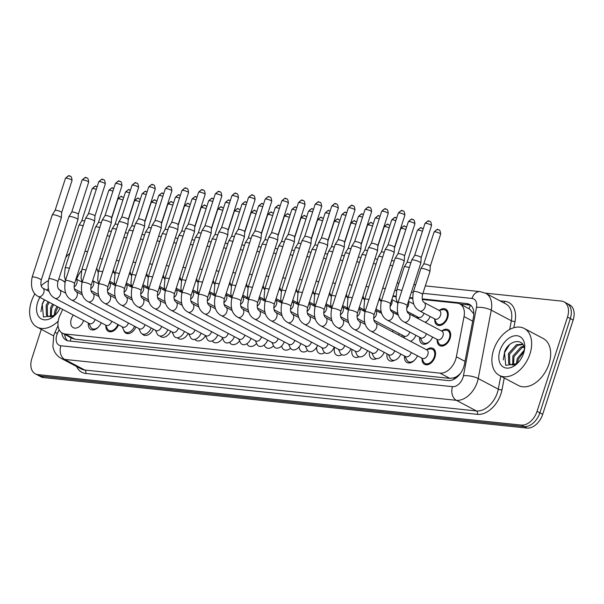 <?xml version="1.0" encoding="UTF-8"?>
<svg xmlns="http://www.w3.org/2000/svg" width="604" height="604" viewBox="0 0 604 604"><rect width="100%" height="100%" fill="white"/><g stroke="black" fill="none" stroke-linecap="round" stroke-linejoin="round"><path stroke-width="0.91" d="M439.674 310.162A9.03 5.972 117.9 0 1 445.714 309.112A9.03 5.972 117.9 0 1 447.677 317.742A9.03 5.972 117.9 0 1 437.266 325.073A9.03 5.972 117.9 0 1 434.737 319.493M442.113 330.72A9.03 5.972 117.9 0 1 448.153 329.671A9.03 5.972 117.9 0 1 450.116 338.3A9.03 5.972 117.9 0 1 439.704 345.639A9.03 5.972 117.9 0 1 437.175 340.052M83.616 320.49A9.03 5.972 117.9 0 1 73.258 327.67A9.03 5.972 117.9 0 1 71.295 319.04A9.03 5.972 117.9 0 1 73.363 315.069M426.99 349.452A9.03 5.972 117.9 0 1 433.023 348.395A9.03 5.972 117.9 0 1 434.993 357.024A9.03 5.972 117.9 0 1 424.582 364.363A9.03 5.972 117.9 0 1 422.053 358.784M62.695 309.429L59.962 315.394A15.938 10.54 -62.1 0 0 58.958 317.961A15.938 10.54 -62.1 0 0 62.423 333.189A15.938 10.54 -62.1 0 0 65.073 333.982L439.969 373.136A15.938 10.54 -62.1 0 0 456.367 356.79L464.046 316.572A15.938 10.54 -62.1 0 0 459.916 303.948A15.938 10.54 -62.1 0 0 457.266 303.155L422.302 299.501M458.595 375.114A15.938 10.54 117.9 0 1 454.072 377.772L454.268 377.794A5.315 3.511 -62.1 0 0 458.595 375.114L460.535 373.332M473.846 313.838A15.938 5.036 -169.2 0 0 473.778 313.838L469.784 309.165L459.916 303.948M62.423 333.189L72.291 338.406L74.956 339.214L449.859 378.368L454.072 377.772M81.51 270.637A15.938 10.54 -62.1 0 0 77.916 276.247L76.549 279.207M412.547 298.482L409.497 298.165M395.907 296.745L392.857 296.428M364.529 311.438A9.03 5.972 117.9 0 1 364.642 310.69M347.013 309.233A9.03 5.972 117.9 0 1 347.27 307.987M427.398 320.664A9.03 5.972 117.9 0 1 425.39 322.438M417.168 318.089A9.03 5.972 117.9 0 1 417.251 316.745M148.357 288.282A9.03 5.972 117.9 0 1 148.093 288.795M131.196 285.533A9.03 5.972 117.9 0 1 130.69 286.651M113.756 283.374A9.03 5.972 117.9 0 1 113.28 284.507M429.837 341.222A9.03 5.972 117.9 0 1 422.143 343.804A9.03 5.972 117.9 0 1 419.689 337.304M402.038 336.813A9.03 5.972 117.9 0 1 402.181 335.107M359.154 356.738A9.03 5.972 117.9 0 1 354.314 357.024A9.03 5.972 117.9 0 1 352.057 349.452M376.617 358.617A9.03 5.972 117.9 0 1 371.883 358.859A9.03 5.972 117.9 0 1 369.55 351.641M394.563 360.248A9.03 5.972 117.9 0 1 389.444 360.694A9.03 5.972 117.9 0 1 387.051 353.831M414.706 359.954A9.03 5.972 117.9 0 1 407.013 362.528A9.03 5.972 117.9 0 1 404.567 356.035M338.482 349.339L340.195 352.925A7.965 5.27 -62.1 0 0 341.864 354.737A9.03 5.972 117.9 0 1 336.745 355.19A9.03 5.972 117.9 0 1 334.578 347.27M324.71 352.661A9.03 5.972 117.9 0 1 319.184 353.355A9.03 5.972 117.9 0 1 316.7 347.164M307.61 350.501A9.03 5.972 117.9 0 1 301.615 351.52A9.03 5.972 117.9 0 1 299.093 346.824M290.577 348.251A9.03 5.972 117.9 0 1 284.046 349.686A9.03 5.972 117.9 0 1 281.638 345.986M273.589 345.888A9.03 5.972 117.9 0 1 266.485 347.851A9.03 5.972 117.9 0 1 264.25 344.914M256.609 343.442A9.03 5.972 117.9 0 1 248.916 346.017A9.03 5.972 117.9 0 1 246.9 343.691M239.599 340.935A9.03 5.972 117.9 0 1 231.355 344.182A9.03 5.972 117.9 0 1 229.565 342.355M222.566 338.368A9.03 5.972 117.9 0 1 213.786 342.347A9.03 5.972 117.9 0 1 212.238 340.913M205.496 335.733A9.03 5.972 117.9 0 1 196.217 340.513A9.03 5.972 117.9 0 1 194.888 339.388M188.191 333.423A9.03 5.972 117.9 0 1 178.656 338.678A9.03 5.972 117.9 0 1 177.5 337.764M170.781 331.279A9.03 5.972 117.9 0 1 161.087 336.843A9.03 5.972 117.9 0 1 159.992 335.998M153.363 329.127A9.03 5.972 117.9 0 1 143.518 335.009A9.03 5.972 117.9 0 1 142.197 333.891M135.938 326.975A9.03 5.972 117.9 0 1 125.957 333.174A9.03 5.972 117.9 0 1 123.616 329.829M118.505 324.824A9.03 5.972 117.9 0 1 108.388 331.339A9.03 5.972 117.9 0 1 105.859 325.76M98.52 326.93A9.03 5.972 117.9 0 1 90.819 329.505A9.03 5.972 117.9 0 1 88.373 323.012M485.427 293.144L561.38 301.079A15.938 10.54 117.9 0 1 564.03 301.872A15.938 10.54 117.9 0 1 567.496 317.1L537.054 411.347L539.87 412.842A15.938 10.54 117.9 0 1 524.144 426.583L40.77 376.096A15.938 10.54 117.9 0 1 38.12 375.303A15.938 10.54 117.9 0 0 40.77 376.096L524.144 426.583A15.938 10.54 117.9 0 0 539.87 412.842L570.312 318.587L539.87 412.842L542.694 414.329A15.938 10.54 117.9 0 1 526.967 428.07L43.586 377.591A15.938 10.54 117.9 0 1 40.936 376.798L35.304 373.816A15.938 10.54 117.9 0 1 31.838 358.587L41.283 329.339M564.03 301.872L566.846 303.359A15.938 10.54 117.9 0 1 570.312 318.587A15.938 10.54 117.9 0 0 566.846 303.359L569.663 304.854A15.938 10.54 117.9 0 1 573.136 320.082L542.694 414.329M61.782 332.804A15.938 10.54 -62.1 0 0 66.161 340.158A15.938 10.54 -62.1 0 0 68.811 340.95L448.085 380.565A15.938 10.54 -62.1 0 0 464.476 364.22L473.506 316.964A15.938 10.54 -62.1 0 0 469.368 304.333A15.938 10.54 -62.1 0 0 466.726 303.54L422.188 298.889M67.656 340.739A15.938 10.54 117.9 0 1 64.605 334.344M65.693 257.644A15.938 10.54 117.9 0 1 69.86 253.34M537.054 411.347A15.938 10.54 117.9 0 1 521.327 425.088L37.946 374.608A15.938 10.54 117.9 0 1 35.304 373.816M84.938 251.317L87.625 251.596M412.524 297.878L409.686 297.583M395.884 296.141L393.038 295.847M460.105 304.046L469.542 305.035A15.938 10.54 117.9 0 1 470.69 305.239M421.69 358.029L423.404 361.615A7.965 5.27 -62.1 0 0 425.073 363.427A7.965 5.27 -62.1 0 0 434.261 356.949A7.965 5.27 -62.1 0 0 432.532 349.339A7.965 5.27 -62.1 0 0 430.093 348.969L426.16 349.573M422.339 358.368A4.779 3.163 -62.1 0 0 427.851 354.488A4.779 3.163 -62.1 0 0 426.809 349.92L375.59 322.823A4.779 3.163 -62.1 0 1 376.632 327.391A4.779 3.163 -62.1 0 1 372.124 331.528A4.779 3.163 -62.1 0 1 371.12 331.279L422.339 358.368M374.065 314.873A4.779 0.921 17.9 0 0 371.558 313.166A4.779 0.921 17.9 0 0 366.56 311.747A4.779 0.921 17.9 0 0 366.349 311.724A4.779 0.921 17.9 0 0 364.967 311.928L385.058 249.724A4.779 0.921 17.9 0 1 385.08 249.686A4.779 0.921 17.9 0 1 386.439 249.52A4.779 0.921 17.9 0 1 392.887 251.536A4.779 0.921 17.9 0 1 394.17 252.623A4.779 0.921 17.9 0 1 394.155 252.668L374.065 314.873C373.31 318.965 373.816 321.615 375.59 322.823M387.927 245.171A3.45 0.664 17.9 0 1 387.942 245.141A3.45 0.664 17.9 0 1 388.923 245.028A3.45 0.664 17.9 0 1 393.574 246.485A3.45 0.664 17.9 0 1 394.503 247.262A3.45 0.664 17.9 0 1 394.495 247.3M436.82 339.305L438.534 342.891A7.965 5.27 -62.1 0 0 440.203 344.695A7.965 5.27 -62.1 0 0 449.391 338.225A7.965 5.27 -62.1 0 0 447.655 330.607A7.965 5.27 -62.1 0 0 445.224 330.245L441.29 330.849M437.47 339.644A4.779 3.163 -62.1 0 0 442.981 335.764A4.779 3.163 -62.1 0 0 441.939 331.188L408.614 313.567A4.779 3.163 -62.1 0 1 409.655 318.134A4.779 3.163 -62.1 0 1 405.148 322.264A4.779 3.163 -62.1 0 1 404.144 322.015L437.47 339.644M407.088 305.609A4.779 0.921 17.9 0 0 404.574 303.91A4.779 0.921 17.9 0 0 399.584 302.491A4.779 0.921 17.9 0 0 399.372 302.461A4.779 0.921 17.9 0 0 397.991 302.672L411.739 260.113A4.779 0.921 17.9 0 1 411.754 260.067A4.779 0.921 17.9 0 1 413.113 259.901A4.779 0.921 17.9 0 1 419.561 261.925A4.779 0.921 17.9 0 1 420.845 263.004A4.779 0.921 17.9 0 1 420.837 263.05L407.088 305.609C406.333 309.701 406.839 312.351 408.614 313.567M414.601 255.56A3.45 0.664 17.9 0 1 414.616 255.53A3.45 0.664 17.9 0 1 415.597 255.409A3.45 0.664 17.9 0 1 420.256 256.866A3.45 0.664 17.9 0 1 421.184 257.651A3.45 0.664 17.9 0 1 421.177 257.682L431.543 225.586C430.992 219.26 428.9 222.061 428.614 221.087A3.45 2.507 96 0 0 425.963 223.314A3.45 0.664 17.9 0 1 429.633 224.318A3.45 0.664 17.9 0 1 431.543 225.586M434.382 318.738L436.096 322.332A7.965 5.27 -62.1 0 0 437.764 324.137A7.965 5.27 -62.1 0 0 446.952 317.666A7.965 5.27 -62.1 0 0 445.216 310.048A7.965 5.27 -62.1 0 0 442.785 309.686L438.851 310.29M435.031 319.086A4.779 3.163 -62.1 0 0 440.543 315.197A4.779 3.163 -62.1 0 0 439.501 310.63L424.068 302.468A4.779 3.163 -62.1 0 1 425.11 307.036A4.779 3.163 -62.1 0 1 420.603 311.173A4.779 3.163 -62.1 0 1 419.599 310.924L435.031 319.086M422.543 294.518A4.779 0.921 17.9 0 0 420.037 292.812A4.779 0.921 17.9 0 0 415.039 291.392A4.779 0.921 17.9 0 0 414.827 291.37A4.779 0.921 17.9 0 0 413.446 291.573L420.845 268.659A4.779 0.921 17.9 0 1 420.867 268.621A4.779 0.921 17.9 0 1 422.226 268.455A4.779 0.921 17.9 0 1 428.674 270.471A4.779 0.921 17.9 0 1 429.957 271.551A4.779 0.921 17.9 0 1 429.95 271.596L422.543 294.518C421.788 298.61 422.294 301.26 424.068 302.468M438.406 229.852A3.45 2.507 96 0 0 437.726 229.641A3.45 2.507 96 0 0 435.076 231.861A3.45 0.664 17.9 0 0 434.08 232.012L423.721 264.091A3.45 0.664 17.9 0 1 423.729 264.076A3.45 0.664 17.9 0 1 424.71 263.956A3.45 0.664 17.9 0 1 429.369 265.413A3.45 0.664 17.9 0 1 430.29 266.198A3.45 0.664 17.9 0 1 430.29 266.228L429.957 271.551M405.05 356.292L406.764 359.878A7.965 5.27 -62.1 0 0 408.432 361.69A7.965 5.27 -62.1 0 0 417.424 355.771M354.48 329.535A4.779 3.163 -62.1 0 0 355.484 329.792A4.779 3.163 -62.1 0 0 359.992 325.654A4.779 3.163 -62.1 0 0 358.95 321.086C357.175 319.871 356.67 317.221 357.425 313.136A4.779 0.921 17.9 0 0 354.91 311.43A4.779 0.921 17.9 0 0 349.92 310.011A4.779 0.921 17.9 0 0 349.708 309.988A4.779 0.921 17.9 0 0 348.327 310.192C346.56 319.939 348.606 326.387 354.48 329.535L405.699 356.632A4.779 3.163 -62.1 0 0 411.211 352.751A4.779 3.163 -62.1 0 0 411.279 352.517M348.327 310.192L368.417 247.987A4.779 0.921 17.9 0 1 368.44 247.95A4.779 0.921 17.9 0 1 369.799 247.783A4.779 0.921 17.9 0 1 376.247 249.799A4.779 0.921 17.9 0 1 377.523 250.879A4.779 0.921 17.9 0 1 377.515 250.924L357.425 313.136M371.286 243.435A3.45 0.664 17.9 0 1 371.294 243.404A3.45 0.664 17.9 0 1 372.283 243.284A3.45 0.664 17.9 0 1 376.934 244.741A3.45 0.664 17.9 0 1 377.862 245.526A3.45 0.664 17.9 0 1 377.855 245.556M388.41 354.548L390.124 358.142A7.965 5.27 -62.1 0 0 391.792 359.946A7.965 5.27 -62.1 0 0 400.784 354.035M337.84 327.798A4.779 3.163 -62.1 0 0 338.844 328.048A4.779 3.163 -62.1 0 0 343.351 323.918A4.779 3.163 -62.1 0 0 342.309 319.35C340.535 318.134 340.022 315.484 340.784 311.392A4.779 0.921 17.9 0 0 338.27 309.693A4.779 0.921 17.9 0 0 333.272 308.274A4.779 0.921 17.9 0 0 333.061 308.251A4.779 0.921 17.9 0 0 331.687 308.455C329.92 318.195 331.966 324.642 337.84 327.798L389.059 354.895A4.779 3.163 -62.1 0 0 394.571 351.007A4.779 3.163 -62.1 0 0 394.639 350.781M331.687 308.455L351.777 246.251A4.779 0.921 17.9 0 1 351.792 246.206A4.779 0.921 17.9 0 1 353.159 246.039A4.779 0.921 17.9 0 1 359.599 248.063A4.779 0.921 17.9 0 1 360.882 249.142A4.779 0.921 17.9 0 1 360.875 249.188L340.784 311.392M354.639 241.698A3.45 0.664 17.9 0 1 354.654 241.668A3.45 0.664 17.9 0 1 355.635 241.547A3.45 0.664 17.9 0 1 360.294 243.004A3.45 0.664 17.9 0 1 361.222 243.789A3.45 0.664 17.9 0 1 361.215 243.82M371.762 352.812L373.476 356.405A7.965 5.27 -62.1 0 0 375.152 358.21A7.965 5.27 -62.1 0 0 384.144 352.298M321.2 326.062A4.779 3.163 -62.1 0 0 322.196 326.311A4.779 3.163 -62.1 0 0 326.711 322.181A4.779 3.163 -62.1 0 0 325.669 317.606C323.895 316.398 323.382 313.748 324.144 309.656A4.779 0.921 17.9 0 0 321.63 307.957A4.779 0.921 17.9 0 0 316.632 306.538A4.779 0.921 17.9 0 0 316.421 306.507A4.779 0.921 17.9 0 0 315.039 306.719C313.272 316.458 315.326 322.906 321.2 326.062L372.411 353.159A4.779 3.163 -62.1 0 0 377.923 349.271A4.779 3.163 -62.1 0 0 377.998 349.044M315.039 306.719L335.137 244.514A4.779 0.921 17.9 0 1 335.152 244.469A4.779 0.921 17.9 0 1 336.511 244.303A4.779 0.921 17.9 0 1 342.959 246.326A4.779 0.921 17.9 0 1 344.242 247.406A4.779 0.921 17.9 0 1 344.235 247.451L324.144 309.656M337.998 239.962A3.45 0.664 17.9 0 1 338.013 239.931A3.45 0.664 17.9 0 1 338.995 239.811A3.45 0.664 17.9 0 1 343.653 241.268A3.45 0.664 17.9 0 1 344.582 242.053A3.45 0.664 17.9 0 1 344.574 242.083M355.122 351.075L356.836 354.669A7.965 5.27 -62.1 0 0 358.512 356.473A7.965 5.27 -62.1 0 0 367.496 350.554M304.552 324.325A4.779 3.163 -62.1 0 0 305.556 324.575A4.779 3.163 -62.1 0 0 310.063 320.437A4.779 3.163 -62.1 0 0 309.029 315.869C307.247 314.661 306.741 312.011 307.504 307.919A4.779 0.921 17.9 0 0 304.99 306.213A4.779 0.921 17.9 0 0 299.992 304.793A4.779 0.921 17.9 0 0 299.78 304.771A4.779 0.921 17.9 0 0 298.399 304.982C296.632 314.722 298.686 321.169 304.552 324.325L355.771 351.422A4.779 3.163 -62.1 0 0 361.283 347.534A4.779 3.163 -62.1 0 0 361.351 347.308M298.399 304.982L318.489 242.778A4.779 0.921 17.9 0 1 318.512 242.732A4.779 0.921 17.9 0 1 319.871 242.566A4.779 0.921 17.9 0 1 326.319 244.59A4.779 0.921 17.9 0 1 327.602 245.669A4.779 0.921 17.9 0 1 327.594 245.715L307.504 307.919M321.358 238.225A3.45 0.664 17.9 0 1 321.373 238.195A3.45 0.664 17.9 0 1 322.355 238.074A3.45 0.664 17.9 0 1 327.013 239.531A3.45 0.664 17.9 0 1 327.934 240.309A3.45 0.664 17.9 0 1 327.934 240.347M420.173 337.561L421.894 341.154A7.965 5.27 -62.1 0 0 423.563 342.959A7.965 5.27 -62.1 0 0 432.555 337.047M381.351 300.935L395.091 258.369A4.779 0.921 17.9 0 1 395.114 258.331A4.779 0.921 17.9 0 1 396.473 258.165A4.779 0.921 17.9 0 1 402.921 260.181A4.779 0.921 17.9 0 1 404.204 261.268A4.779 0.921 17.9 0 1 404.197 261.313L390.448 303.872A4.779 0.921 17.9 0 0 387.934 302.166A4.779 0.921 17.9 0 0 382.936 300.754A4.779 0.921 17.9 0 0 382.725 300.724A4.779 0.921 17.9 0 0 381.351 300.935C379.584 310.675 381.63 317.123 387.504 320.279L420.822 337.908A4.779 3.163 -62.1 0 0 426.341 334.02A4.779 3.163 -62.1 0 0 426.409 333.793M397.961 253.823A3.45 0.664 17.9 0 1 397.976 253.793A3.45 0.664 17.9 0 1 398.957 253.672A3.45 0.664 17.9 0 1 403.615 255.13A3.45 0.664 17.9 0 1 404.537 255.907A3.45 0.664 17.9 0 1 404.537 255.945L414.903 223.85C414.352 217.523 412.26 220.324 411.973 219.35A3.45 2.507 96 0 0 409.323 221.577A3.45 0.664 17.9 0 1 412.993 222.582A3.45 0.664 17.9 0 1 414.903 223.85M410.486 341.283A7.965 5.27 -62.1 0 0 415.907 335.303M373.899 320.15L404.182 336.171A4.779 3.163 -62.1 0 0 409.693 332.283A4.779 3.163 -62.1 0 0 409.769 332.057M368.946 299.607A4.779 0.921 17.9 0 0 366.296 299.01A4.779 0.921 17.9 0 0 366.084 298.988A4.779 0.921 17.9 0 0 364.703 299.199L378.451 256.632A4.779 0.921 17.9 0 1 378.474 256.594A4.779 0.921 17.9 0 1 379.833 256.428A4.779 0.921 17.9 0 1 382.694 257.04M381.32 252.079A3.45 0.664 17.9 0 1 381.335 252.049A3.45 0.664 17.9 0 1 382.317 251.928A3.45 0.664 17.9 0 1 384.219 252.329M398.61 335.001A7.965 5.27 -62.1 0 0 399.267 333.567M392.524 331.777A4.779 3.163 -62.1 0 0 393.053 330.547A4.779 3.163 -62.1 0 0 393.121 330.32M352.306 297.87A4.779 0.921 17.9 0 0 349.656 297.274A4.779 0.921 17.9 0 0 349.444 297.251A4.779 0.921 17.9 0 0 348.063 297.455L361.811 254.896A4.779 0.921 17.9 0 1 361.834 254.858A4.779 0.921 17.9 0 1 363.193 254.692A4.779 0.921 17.9 0 1 366.054 255.303M364.68 250.343A3.45 0.664 17.9 0 1 364.695 250.313A3.45 0.664 17.9 0 1 365.677 250.192A3.45 0.664 17.9 0 1 367.579 250.592M425.103 322.287A7.965 5.27 -62.1 0 0 430.116 316.481M407.066 311.354L418.391 317.342A4.779 3.163 -62.1 0 0 423.902 313.461A4.779 3.163 -62.1 0 0 423.97 313.234M401.917 290.524A4.779 0.921 17.9 0 0 398.398 289.656A4.779 0.921 17.9 0 0 398.187 289.633A4.779 0.921 17.9 0 0 396.805 289.837L404.204 266.923A4.779 0.921 17.9 0 1 404.227 266.877A4.779 0.921 17.9 0 1 405.586 266.711A4.779 0.921 17.9 0 1 409.316 267.602M407.073 262.37A3.45 0.664 17.9 0 1 407.088 262.34A3.45 0.664 17.9 0 1 408.07 262.219A3.45 0.664 17.9 0 1 410.841 262.891M58.188 321.154A26.561 17.569 117.9 0 1 37.093 327.119A26.561 17.569 117.9 0 1 31.31 301.743A26.561 17.569 117.9 0 1 34.896 293.793M49.234 302.302L47.263 305.941L47.497 315.688L48.411 316.594M48.116 301.713L46.146 305.352L46.38 315.099L47.829 316.337L52.004 316.473A12.012 7.943 117.9 0 0 55.666 314.556M53.703 304.673L51.733 308.312L51.197 316.7M52.586 304.076L50.615 307.723L50.419 316.821M58.18 307.036L56.21 310.675L55.168 314.926M57.063 306.447L55.092 310.086L54.013 315.643M44.402 299.75L42.204 303.827L43.443 317.024L54.79 315.409M60.113 308.063A17.32 11.453 117.9 0 1 54.617 315.59A17.32 11.453 117.9 0 1 40.294 318.233A17.32 11.453 117.9 0 1 37.644 302.4A17.32 11.453 117.9 0 1 39.894 297.364M46.47 290.026A17.32 11.453 117.9 0 1 48.297 288.908M58.452 288.848A17.32 11.453 117.9 0 1 59.72 289.973M55.44 314.79L52.004 316.473M41.185 285.783A26.561 17.569 117.9 0 1 48.29 280.724M58.784 279.033A26.561 17.569 117.9 0 1 61.933 280.158A26.561 17.569 117.9 0 1 64.938 282.43M44.56 299.833L42.242 304.356L40.951 311.634M529.98 353.823A26.561 17.569 117.9 0 1 499.357 375.401A26.561 17.569 117.9 0 1 493.581 350.018A26.561 17.569 117.9 0 1 524.197 328.44A26.561 17.569 117.9 0 1 529.98 353.823M524.197 328.44L543.222 338.504A26.561 17.569 117.9 0 1 548.998 363.88A26.561 17.569 117.9 0 1 518.375 385.465L499.357 375.401M522.928 344.537L517.53 345.337L509.527 354.223L509.761 363.97L510.674 364.869M522.709 344.189L516.405 344.741L508.409 353.634L508.644 363.382L510.101 364.62L514.268 364.748A12.012 7.943 117.9 0 0 517.93 362.838M523.955 347.006L521.999 347.7L514.004 356.587L513.468 364.982M523.728 346.243L520.882 347.111L512.887 355.998L512.69 365.103M524.121 351.498L518.474 358.957L517.439 363.2M524.295 350.041L517.356 358.368L516.277 363.925M524.249 351.098C525.805 337.432 508.825 339.138 504.476 352.109L505.714 365.307L517.062 363.691M499.908 350.682A17.32 11.453 117.9 0 1 515.597 335.711A17.32 11.453 117.9 0 1 524.529 349.414A17.32 11.453 117.9 0 1 523.645 353.159A17.32 11.453 117.9 0 1 516.881 363.865A17.32 11.453 117.9 0 1 502.566 366.507A17.32 11.453 117.9 0 1 499.908 350.682M517.711 363.064L514.268 364.748M509.323 344.959L504.514 352.63L503.215 359.916M335.665 296.126A4.779 0.921 17.9 0 0 333.015 295.537A4.779 0.921 17.9 0 0 332.804 295.515A4.779 0.921 17.9 0 0 331.422 295.718L345.171 253.159A4.779 0.921 17.9 0 1 345.186 253.114A4.779 0.921 17.9 0 1 346.553 252.948A4.779 0.921 17.9 0 1 349.414 253.567M348.032 248.606A3.45 0.664 17.9 0 1 348.047 248.576A3.45 0.664 17.9 0 1 349.029 248.455A3.45 0.664 17.9 0 1 350.932 248.856M412.977 315.869A7.965 5.27 -62.1 0 0 413.476 314.744M390.124 265.164A4.779 0.921 17.9 0 1 392.675 265.866M391.626 260.505A3.45 0.664 17.9 0 1 394.201 261.147M396.337 314.133A7.965 5.27 -62.1 0 0 396.828 313.008M373.483 263.427A4.779 0.921 17.9 0 1 376.035 264.129M374.986 258.769A3.45 0.664 17.9 0 1 377.553 259.41M379.69 312.396A7.965 5.27 -62.1 0 0 380.188 311.271M356.836 261.691A4.779 0.921 17.9 0 1 359.388 262.393M358.346 257.032A3.45 0.664 17.9 0 1 360.913 257.674M341.864 354.737L341.879 354.737A7.965 5.27 -62.1 0 0 350.856 348.818M287.912 322.589A4.779 3.163 -62.1 0 0 288.916 322.838A4.779 3.163 -62.1 0 0 293.423 318.701A4.779 3.163 -62.1 0 0 292.389 314.133C290.607 312.925 290.101 310.275 290.856 306.183A4.779 0.921 17.9 0 0 288.35 304.476A4.779 0.921 17.9 0 0 283.351 303.057A4.779 0.921 17.9 0 0 283.14 303.034A4.779 0.921 17.9 0 0 281.758 303.238C279.992 312.985 282.045 319.433 287.912 322.589L339.131 349.678A4.779 3.163 -62.1 0 0 344.642 345.798A4.779 3.163 -62.1 0 0 344.71 345.571M281.758 303.238L301.849 241.034A4.779 0.921 17.9 0 1 301.872 240.996A4.779 0.921 17.9 0 1 303.231 240.83A4.779 0.921 17.9 0 1 309.678 242.846A4.779 0.921 17.9 0 1 310.962 243.933A4.779 0.921 17.9 0 1 310.954 243.978L290.856 306.183M319.41 202.227A3.45 2.507 96 0 0 318.731 202.015A3.45 2.507 96 0 0 316.081 204.243A3.45 0.664 17.9 0 0 315.084 204.386L304.726 236.466A3.45 0.664 17.9 0 1 304.733 236.451A3.45 0.664 17.9 0 1 305.715 236.338A3.45 0.664 17.9 0 1 310.365 237.795A3.45 0.664 17.9 0 1 311.294 238.572A3.45 0.664 17.9 0 1 311.286 238.61M321.841 347.602L323.555 351.188A7.965 5.27 -62.1 0 0 325.224 353A7.965 5.27 -62.1 0 0 334.216 347.081M271.272 320.845A4.779 3.163 -62.1 0 0 272.276 321.101A4.779 3.163 -62.1 0 0 276.783 316.964A4.779 3.163 -62.1 0 0 275.741 312.396C273.967 311.181 273.461 308.531 274.216 304.446A4.779 0.921 17.9 0 0 271.702 302.74A4.779 0.921 17.9 0 0 266.711 301.321A4.779 0.921 17.9 0 0 266.5 301.298A4.779 0.921 17.9 0 0 265.118 301.502C263.352 311.249 265.398 317.696 271.272 320.845L322.491 347.942A4.779 3.163 -62.1 0 0 328.002 344.061A4.779 3.163 -62.1 0 0 328.07 343.827M265.118 301.502L285.209 239.297A4.779 0.921 17.9 0 1 285.231 239.259A4.779 0.921 17.9 0 1 286.59 239.093A4.779 0.921 17.9 0 1 293.038 241.109A4.779 0.921 17.9 0 1 294.314 242.189A4.779 0.921 17.9 0 1 294.307 242.234L274.216 304.446M302.77 200.49A3.45 2.507 96 0 0 302.083 200.279A3.45 2.507 96 0 0 299.441 202.499A3.45 0.664 17.9 0 0 298.444 202.65L288.078 234.729A3.45 0.664 17.9 0 1 288.093 234.714A3.45 0.664 17.9 0 1 289.074 234.594A3.45 0.664 17.9 0 1 293.725 236.051A3.45 0.664 17.9 0 1 294.654 236.836A3.45 0.664 17.9 0 1 294.646 236.866M305.201 345.858L306.915 349.452A7.965 5.27 -62.1 0 0 308.584 351.256A7.965 5.27 -62.1 0 0 317.576 345.345M254.631 319.108A4.779 3.163 -62.1 0 0 255.635 319.357A4.779 3.163 -62.1 0 0 260.143 315.228A4.779 3.163 -62.1 0 0 259.101 310.66C257.327 309.444 256.813 306.794 257.576 302.702A4.779 0.921 17.9 0 0 255.062 301.003A4.779 0.921 17.9 0 0 250.064 299.584A4.779 0.921 17.9 0 0 249.852 299.561A4.779 0.921 17.9 0 0 248.478 299.765C246.711 309.505 248.757 315.952 254.631 319.108L305.851 346.205A4.779 3.163 -62.1 0 0 311.362 342.317A4.779 3.163 -62.1 0 0 311.43 342.091M248.478 299.765L268.569 237.561A4.779 0.921 17.9 0 1 268.584 237.515A4.779 0.921 17.9 0 1 269.95 237.349A4.779 0.921 17.9 0 1 276.39 239.373A4.779 0.921 17.9 0 1 277.674 240.452A4.779 0.921 17.9 0 1 277.666 240.498L257.576 302.702M286.13 198.754A3.45 2.507 96 0 0 285.443 198.542A3.45 2.507 96 0 0 282.793 200.762A3.45 0.664 17.9 0 0 281.796 200.913L271.438 232.993A3.45 0.664 17.9 0 1 271.445 232.978A3.45 0.664 17.9 0 1 272.427 232.857A3.45 0.664 17.9 0 1 277.085 234.314A3.45 0.664 17.9 0 1 278.014 235.099A3.45 0.664 17.9 0 1 278.006 235.13M288.553 344.121L290.267 347.715A7.965 5.27 -62.1 0 0 291.943 349.52A7.965 5.27 -62.1 0 0 300.935 343.608M237.991 317.372A4.779 3.163 -62.1 0 0 238.988 317.621A4.779 3.163 -62.1 0 0 243.503 313.491A4.779 3.163 -62.1 0 0 242.461 308.916C240.686 307.708 240.173 305.058 240.936 300.966A4.779 0.921 17.9 0 0 238.421 299.267A4.779 0.921 17.9 0 0 233.423 297.848A4.779 0.921 17.9 0 0 233.212 297.817A4.779 0.921 17.9 0 0 231.83 298.029C230.064 307.768 232.117 314.216 237.991 317.372L289.203 344.469A4.779 3.163 -62.1 0 0 294.722 340.581A4.779 3.163 -62.1 0 0 294.79 340.354M231.83 298.029L251.928 235.824A4.779 0.921 17.9 0 1 251.944 235.779A4.779 0.921 17.9 0 1 253.303 235.613A4.779 0.921 17.9 0 1 259.75 237.636A4.779 0.921 17.9 0 1 261.034 238.716A4.779 0.921 17.9 0 1 261.026 238.761L240.936 300.966M254.79 231.272A3.45 0.664 17.9 0 1 254.805 231.241A3.45 0.664 17.9 0 1 255.786 231.121A3.45 0.664 17.9 0 1 260.445 232.578A3.45 0.664 17.9 0 1 261.373 233.363A3.45 0.664 17.9 0 1 261.366 233.393M319.025 294.39A4.779 0.921 17.9 0 0 316.375 293.801A4.779 0.921 17.9 0 0 316.164 293.771A4.779 0.921 17.9 0 0 314.782 293.982L328.531 251.423A4.779 0.921 17.9 0 1 328.546 251.377A4.779 0.921 17.9 0 1 329.905 251.211A4.779 0.921 17.9 0 1 332.774 251.83M331.392 246.87A3.45 0.664 17.9 0 1 331.407 246.84A3.45 0.664 17.9 0 1 332.389 246.719A3.45 0.664 17.9 0 1 334.291 247.119M302.385 292.653A4.779 0.921 17.9 0 0 299.735 292.064A4.779 0.921 17.9 0 0 299.516 292.034A4.779 0.921 17.9 0 0 298.142 292.245L311.883 249.678A4.779 0.921 17.9 0 1 311.906 249.641A4.779 0.921 17.9 0 1 313.265 249.475A4.779 0.921 17.9 0 1 316.126 250.094M314.752 245.133A3.45 0.664 17.9 0 1 314.767 245.103A3.45 0.664 17.9 0 1 315.749 244.982A3.45 0.664 17.9 0 1 317.651 245.375M285.737 290.917A4.779 0.921 17.9 0 0 283.087 290.32A4.779 0.921 17.9 0 0 282.876 290.298A4.779 0.921 17.9 0 0 281.502 290.509L295.243 247.942A4.779 0.921 17.9 0 1 295.265 247.904A4.779 0.921 17.9 0 1 296.624 247.738A4.779 0.921 17.9 0 1 299.486 248.35M312.804 209.135A3.45 2.507 96 0 0 312.125 208.924A3.45 2.507 96 0 0 309.474 211.143A3.45 0.664 17.9 0 0 308.478 211.294L298.119 243.374A3.45 0.664 17.9 0 1 298.127 243.359A3.45 0.664 17.9 0 1 299.108 243.238A3.45 0.664 17.9 0 1 301.011 243.638M269.097 289.18A4.779 0.921 17.9 0 0 266.447 288.584A4.779 0.921 17.9 0 0 266.236 288.561A4.779 0.921 17.9 0 0 264.854 288.765L278.603 246.206A4.779 0.921 17.9 0 1 278.625 246.168A4.779 0.921 17.9 0 1 279.984 246.002A4.779 0.921 17.9 0 1 282.846 246.613M296.164 207.398A3.45 2.507 96 0 0 295.477 207.187A3.45 2.507 96 0 0 292.834 209.407A3.45 0.664 17.9 0 0 291.838 209.558L281.472 241.638A3.45 0.664 17.9 0 1 281.487 241.623A3.45 0.664 17.9 0 1 282.468 241.502A3.45 0.664 17.9 0 1 284.371 241.902M363.049 310.652A7.965 5.27 -62.1 0 0 363.548 309.527M340.195 259.954A4.779 0.921 17.9 0 1 342.747 260.649M341.705 255.288A3.45 0.664 17.9 0 1 344.272 255.937M346.409 308.916A7.965 5.27 -62.1 0 0 346.907 307.791M323.555 258.21A4.779 0.921 17.9 0 1 326.107 258.912M325.058 253.552A3.45 0.664 17.9 0 1 327.632 254.201M329.769 307.179A7.965 5.27 -62.1 0 0 330.267 306.054M306.915 256.474A4.779 0.921 17.9 0 1 309.467 257.176M308.418 251.815A3.45 0.664 17.9 0 1 310.992 252.457M271.913 342.385L273.627 345.971A7.965 5.27 -62.1 0 0 275.303 347.783A7.965 5.27 -62.1 0 0 284.288 341.864M221.351 315.635A4.779 3.163 -62.1 0 0 222.347 315.884A4.779 3.163 -62.1 0 0 226.862 311.747A4.779 3.163 -62.1 0 0 225.821 307.179C224.039 305.971 223.533 303.321 224.295 299.229A4.779 0.921 17.9 0 0 221.781 297.523A4.779 0.921 17.9 0 0 216.783 296.103A4.779 0.921 17.9 0 0 216.572 296.081A4.779 0.921 17.9 0 0 215.19 296.292C213.423 306.032 215.477 312.479 221.351 315.635L272.563 342.732A4.779 3.163 -62.1 0 0 278.074 338.844A4.779 3.163 -62.1 0 0 278.15 338.618M215.19 296.292L235.281 234.088A4.779 0.921 17.9 0 1 235.303 234.042A4.779 0.921 17.9 0 1 236.662 233.876A4.779 0.921 17.9 0 1 243.11 235.892A4.779 0.921 17.9 0 1 244.393 236.979A4.779 0.921 17.9 0 1 244.386 237.025L224.295 299.229M252.842 195.273A3.45 2.507 96 0 0 252.162 195.062A3.45 2.507 96 0 0 249.512 197.289A3.45 0.664 17.9 0 0 248.516 197.44L238.157 229.52A3.45 0.664 17.9 0 1 238.165 229.505A3.45 0.664 17.9 0 1 239.146 229.384A3.45 0.664 17.9 0 1 243.805 230.841A3.45 0.664 17.9 0 1 244.726 231.619A3.45 0.664 17.9 0 1 244.726 231.657M255.273 340.648L256.987 344.235A7.965 5.27 -62.1 0 0 258.663 346.047A7.965 5.27 -62.1 0 0 267.647 340.127M204.703 313.899A4.779 3.163 -62.1 0 0 205.707 314.148A4.779 3.163 -62.1 0 0 210.215 310.011A4.779 3.163 -62.1 0 0 209.18 305.443C207.398 304.235 206.893 301.585 207.648 297.493A4.779 0.921 17.9 0 0 205.141 295.786A4.779 0.921 17.9 0 0 200.143 294.367A4.779 0.921 17.9 0 0 199.932 294.344A4.779 0.921 17.9 0 0 198.55 294.548C196.783 304.295 198.837 310.743 204.703 313.899L255.922 340.988A4.779 3.163 -62.1 0 0 261.434 337.108A4.779 3.163 -62.1 0 0 261.502 336.881M198.55 294.548L218.64 232.344A4.779 0.921 17.9 0 1 218.663 232.306A4.779 0.921 17.9 0 1 220.022 232.14A4.779 0.921 17.9 0 1 226.47 234.156A4.779 0.921 17.9 0 1 227.753 235.243A4.779 0.921 17.9 0 1 227.746 235.288L207.648 297.493M236.202 193.537A3.45 2.507 96 0 0 235.522 193.325A3.45 2.507 96 0 0 232.872 195.553A3.45 0.664 17.9 0 0 231.876 195.696L221.517 227.776A3.45 0.664 17.9 0 1 221.525 227.761A3.45 0.664 17.9 0 1 222.506 227.648A3.45 0.664 17.9 0 1 227.164 229.105A3.45 0.664 17.9 0 1 228.086 229.882A3.45 0.664 17.9 0 1 228.078 229.92M238.633 338.912L240.347 342.498A7.965 5.27 -62.1 0 0 242.015 344.31A7.965 5.27 -62.1 0 0 251.007 338.391M188.063 312.155A4.779 3.163 -62.1 0 0 189.067 312.411A4.779 3.163 -62.1 0 0 193.574 308.274A4.779 3.163 -62.1 0 0 192.533 303.706C190.758 302.491 190.252 299.841 191.007 295.756A4.779 0.921 17.9 0 0 188.493 294.05A4.779 0.921 17.9 0 0 183.503 292.63A4.779 0.921 17.9 0 0 183.291 292.608A4.779 0.921 17.9 0 0 181.91 292.812C180.143 302.559 182.197 309.006 188.063 312.155L239.282 339.252A4.779 3.163 -62.1 0 0 244.794 335.371A4.779 3.163 -62.1 0 0 244.862 335.137M181.91 292.812L202 230.607A4.779 0.921 17.9 0 1 202.023 230.569A4.779 0.921 17.9 0 1 203.382 230.403A4.779 0.921 17.9 0 1 209.83 232.419A4.779 0.921 17.9 0 1 211.106 233.499A4.779 0.921 17.9 0 1 211.098 233.544L191.007 295.756M219.562 191.8A3.45 2.507 96 0 0 218.874 191.589A3.45 2.507 96 0 0 216.232 193.808A3.45 0.664 17.9 0 0 215.235 193.959L204.869 226.039A3.45 0.664 17.9 0 1 204.884 226.024A3.45 0.664 17.9 0 1 205.866 225.904A3.45 0.664 17.9 0 1 210.517 227.361A3.45 0.664 17.9 0 1 211.445 228.146A3.45 0.664 17.9 0 1 211.438 228.176L211.106 233.499M221.993 337.168L223.707 340.762A7.965 5.27 -62.1 0 0 225.375 342.566A7.965 5.27 -62.1 0 0 234.367 336.654M171.423 310.418A4.779 3.163 -62.1 0 0 172.427 310.667A4.779 3.163 -62.1 0 0 176.934 306.538A4.779 3.163 -62.1 0 0 175.892 301.97C174.118 300.754 173.605 298.104 174.367 294.012A4.779 0.921 17.9 0 0 171.853 292.313A4.779 0.921 17.9 0 0 166.863 290.894A4.779 0.921 17.9 0 0 166.644 290.871A4.779 0.921 17.9 0 0 165.269 291.075C163.503 300.815 165.549 307.262 171.423 310.418L222.642 337.515A4.779 3.163 -62.1 0 0 228.153 333.627A4.779 3.163 -62.1 0 0 228.221 333.4M165.269 291.075L185.36 228.871A4.779 0.921 17.9 0 1 185.375 228.825A4.779 0.921 17.9 0 1 186.742 228.659A4.779 0.921 17.9 0 1 193.182 230.683A4.779 0.921 17.9 0 1 194.465 231.762A4.779 0.921 17.9 0 1 194.458 231.808L174.367 294.012M202.921 190.064A3.45 2.507 96 0 0 202.234 189.852A3.45 2.507 96 0 0 199.592 192.072A3.45 0.664 17.9 0 0 198.595 192.223L188.229 224.303A3.45 0.664 17.9 0 1 188.237 224.288A3.45 0.664 17.9 0 1 189.218 224.167A3.45 0.664 17.9 0 1 193.876 225.624A3.45 0.664 17.9 0 1 194.805 226.409A3.45 0.664 17.9 0 1 194.798 226.44L194.465 231.762M205.352 335.431L207.066 339.025A7.965 5.27 -62.1 0 0 208.735 340.83A7.965 5.27 -62.1 0 0 217.727 334.918M154.783 308.682A4.779 3.163 -62.1 0 0 155.787 308.931A4.779 3.163 -62.1 0 0 160.294 304.801A4.779 3.163 -62.1 0 0 159.252 300.226C157.478 299.018 156.965 296.368 157.727 292.276A4.779 0.921 17.9 0 0 155.213 290.577A4.779 0.921 17.9 0 0 150.215 289.157A4.779 0.921 17.9 0 0 150.003 289.127A4.779 0.921 17.9 0 0 148.629 289.339C146.855 299.078 148.909 305.526 154.783 308.682L206.002 335.779A4.779 3.163 -62.1 0 0 211.513 331.89A4.779 3.163 -62.1 0 0 211.581 331.664M148.629 289.339L168.72 227.134A4.779 0.921 17.9 0 1 168.735 227.089A4.779 0.921 17.9 0 1 170.094 226.923A4.779 0.921 17.9 0 1 176.542 228.946A4.779 0.921 17.9 0 1 177.825 230.026A4.779 0.921 17.9 0 1 177.818 230.071L157.727 292.276M182.944 190.335A3.45 0.664 17.9 0 0 181.947 190.487L171.589 222.566A3.45 0.664 17.9 0 1 171.596 222.551A3.45 0.664 17.9 0 1 172.578 222.431A3.45 0.664 17.9 0 1 177.236 223.888A3.45 0.664 17.9 0 1 178.165 224.673A3.45 0.664 17.9 0 1 178.157 224.703L188.523 192.608C187.972 186.281 185.881 189.082 185.594 188.108A3.45 2.507 96 0 0 182.944 190.335A3.45 0.664 17.9 0 1 186.613 191.34A3.45 0.664 17.9 0 1 188.523 192.608M188.705 333.695L190.419 337.281A7.965 5.27 -62.1 0 0 192.095 339.093A7.965 5.27 -62.1 0 0 201.087 333.174M138.142 306.945A4.779 3.163 -62.1 0 0 139.139 307.194A4.779 3.163 -62.1 0 0 143.654 303.057A4.779 3.163 -62.1 0 0 142.612 298.489C140.83 297.281 140.324 294.631 141.087 290.539A4.779 0.921 17.9 0 0 138.573 288.833A4.779 0.921 17.9 0 0 133.575 287.413A4.779 0.921 17.9 0 0 133.363 287.391A4.779 0.921 17.9 0 0 131.982 287.602C130.215 297.342 132.268 303.789 138.142 306.945L189.354 334.042A4.779 3.163 -62.1 0 0 194.866 330.154A4.779 3.163 -62.1 0 0 194.941 329.927M131.982 287.602L152.08 225.398A4.779 0.921 17.9 0 1 152.095 225.352A4.779 0.921 17.9 0 1 153.454 225.186A4.779 0.921 17.9 0 1 159.901 227.202A4.779 0.921 17.9 0 1 161.185 228.289A4.779 0.921 17.9 0 1 161.177 228.335L141.087 290.539M154.941 220.845A3.45 0.664 17.9 0 1 154.956 220.815A3.45 0.664 17.9 0 1 155.938 220.694A3.45 0.664 17.9 0 1 160.596 222.151A3.45 0.664 17.9 0 1 161.517 222.929A3.45 0.664 17.9 0 1 161.517 222.967L171.883 190.872C171.332 184.545 169.241 187.346 168.954 186.372A3.45 2.507 96 0 0 166.304 188.599A3.45 0.664 17.9 0 1 169.973 189.603A3.45 0.664 17.9 0 1 171.883 190.872M252.457 287.436A4.779 0.921 17.9 0 0 249.807 286.847A4.779 0.921 17.9 0 0 249.595 286.825A4.779 0.921 17.9 0 0 248.214 287.028L261.962 244.469A4.779 0.921 17.9 0 1 261.977 244.424A4.779 0.921 17.9 0 1 263.344 244.258A4.779 0.921 17.9 0 1 266.205 244.877M279.524 205.654A3.45 2.507 96 0 0 278.837 205.451A3.45 2.507 96 0 0 276.194 207.67A3.45 0.664 17.9 0 0 275.197 207.821L264.831 239.901A3.45 0.664 17.9 0 1 264.839 239.886A3.45 0.664 17.9 0 1 265.828 239.765A3.45 0.664 17.9 0 1 267.723 240.166M235.817 285.7A4.779 0.921 17.9 0 0 233.167 285.111A4.779 0.921 17.9 0 0 232.955 285.08A4.779 0.921 17.9 0 0 231.574 285.292L245.322 242.732A4.779 0.921 17.9 0 1 245.337 242.687A4.779 0.921 17.9 0 1 246.696 242.521A4.779 0.921 17.9 0 1 249.565 243.14M248.184 238.18A3.45 0.664 17.9 0 1 248.199 238.15A3.45 0.664 17.9 0 1 249.18 238.029A3.45 0.664 17.9 0 1 251.083 238.429M219.177 283.963A4.779 0.921 17.9 0 0 216.526 283.374A4.779 0.921 17.9 0 0 216.308 283.344A4.779 0.921 17.9 0 0 214.933 283.555L228.682 240.988A4.779 0.921 17.9 0 1 228.697 240.951A4.779 0.921 17.9 0 1 230.056 240.785A4.779 0.921 17.9 0 1 232.917 241.404M246.236 202.181A3.45 2.507 96 0 0 245.556 201.97A3.45 2.507 96 0 0 242.906 204.197A3.45 0.664 17.9 0 0 241.91 204.348L231.551 236.421A3.45 0.664 17.9 0 1 231.558 236.413A3.45 0.664 17.9 0 1 232.54 236.292A3.45 0.664 17.9 0 1 234.443 236.685M202.529 282.227A4.779 0.921 17.9 0 0 199.879 281.63A4.779 0.921 17.9 0 0 199.667 281.607A4.779 0.921 17.9 0 0 198.293 281.819L212.034 239.252A4.779 0.921 17.9 0 1 212.057 239.214A4.779 0.921 17.9 0 1 213.416 239.048A4.779 0.921 17.9 0 1 216.277 239.66M229.596 200.445A3.45 2.507 96 0 0 228.916 200.234A3.45 2.507 96 0 0 226.266 202.453A3.45 0.664 17.9 0 0 225.269 202.604L214.911 234.684A3.45 0.664 17.9 0 1 214.918 234.669A3.45 0.664 17.9 0 1 215.9 234.548A3.45 0.664 17.9 0 1 217.802 234.948M185.889 280.49A4.779 0.921 17.9 0 0 183.238 279.894A4.779 0.921 17.9 0 0 183.027 279.871A4.779 0.921 17.9 0 0 181.645 280.075L195.394 237.515A4.779 0.921 17.9 0 1 195.417 237.478A4.779 0.921 17.9 0 1 196.776 237.312A4.779 0.921 17.9 0 1 199.637 237.923M212.955 198.708A3.45 2.507 96 0 0 212.276 198.497A3.45 2.507 96 0 0 209.626 200.717A3.45 0.664 17.9 0 0 208.629 200.868L198.263 232.948A3.45 0.664 17.9 0 1 198.278 232.933A3.45 0.664 17.9 0 1 199.26 232.812A3.45 0.664 17.9 0 1 201.162 233.212M169.248 278.746A4.779 0.921 17.9 0 0 166.598 278.157A4.779 0.921 17.9 0 0 166.387 278.134A4.779 0.921 17.9 0 0 165.005 278.338L178.754 235.779A4.779 0.921 17.9 0 1 178.776 235.734A4.779 0.921 17.9 0 1 180.135 235.568A4.779 0.921 17.9 0 1 182.997 236.187M196.315 196.964A3.45 2.507 96 0 0 195.628 196.761A3.45 2.507 96 0 0 192.986 198.98A3.45 0.664 17.9 0 0 191.989 199.131L181.623 231.211A3.45 0.664 17.9 0 1 181.63 231.196A3.45 0.664 17.9 0 1 182.619 231.075A3.45 0.664 17.9 0 1 184.522 231.475M313.129 305.443A7.965 5.27 -62.1 0 0 313.619 304.318M290.275 254.737A4.779 0.921 17.9 0 1 292.827 255.439M291.777 250.079A3.45 0.664 17.9 0 1 294.344 250.72M296.488 303.706A7.965 5.27 -62.1 0 0 296.979 302.581M273.627 253.001A4.779 0.921 17.9 0 1 276.187 253.703M275.137 248.342A3.45 0.664 17.9 0 1 277.704 248.984M279.841 301.962A7.965 5.27 -62.1 0 0 280.339 300.837M256.987 251.264A4.779 0.921 17.9 0 1 259.539 251.959M258.497 246.598A3.45 0.664 17.9 0 1 261.064 247.247M263.201 300.226A7.965 5.27 -62.1 0 0 263.699 299.101M240.347 249.52A4.779 0.921 17.9 0 1 242.899 250.222M241.849 244.862A3.45 0.664 17.9 0 1 244.424 245.511M246.56 298.489A7.965 5.27 -62.1 0 0 247.059 297.364M223.707 247.783A4.779 0.921 17.9 0 1 226.258 248.486M225.209 243.125A3.45 0.664 17.9 0 1 227.784 243.767M229.92 296.753A7.965 5.27 -62.1 0 0 230.411 295.628M207.066 246.047A4.779 0.921 17.9 0 1 209.618 246.749M208.569 241.389A3.45 0.664 17.9 0 1 211.143 242.03M172.065 331.958L173.778 335.545A7.965 5.27 -62.1 0 0 175.454 337.357A7.965 5.27 -62.1 0 0 184.439 331.437M121.495 305.209A4.779 3.163 -62.1 0 0 122.499 305.458A4.779 3.163 -62.1 0 0 127.006 301.321A4.779 3.163 -62.1 0 0 125.972 296.753C124.19 295.545 123.684 292.895 124.439 288.803A4.779 0.921 17.9 0 0 121.933 287.096A4.779 0.921 17.9 0 0 116.934 285.677A4.779 0.921 17.9 0 0 116.723 285.654A4.779 0.921 17.9 0 0 115.341 285.858C113.575 295.605 115.628 302.053 121.495 305.209L172.714 332.298A4.779 3.163 -62.1 0 0 178.225 328.417A4.779 3.163 -62.1 0 0 178.293 328.191M115.341 285.858L135.432 223.654A4.779 0.921 17.9 0 1 135.455 223.616A4.779 0.921 17.9 0 1 136.814 223.45A4.779 0.921 17.9 0 1 143.261 225.466A4.779 0.921 17.9 0 1 144.545 226.553A4.779 0.921 17.9 0 1 144.537 226.598L124.439 288.803M149.664 186.863A3.45 0.664 17.9 0 0 148.667 187.006L138.308 219.086A3.45 0.664 17.9 0 1 138.316 219.071A3.45 0.664 17.9 0 1 139.298 218.958A3.45 0.664 17.9 0 1 143.956 220.415A3.45 0.664 17.9 0 1 144.877 221.192A3.45 0.664 17.9 0 1 144.869 221.23L155.236 189.135C154.692 182.801 152.601 185.609 152.314 184.635A3.45 2.507 96 0 0 149.664 186.863A3.45 0.664 17.9 0 1 153.333 187.867A3.45 0.664 17.9 0 1 155.236 189.135M155.424 330.222L157.138 333.808A7.965 5.27 -62.1 0 0 158.807 335.62A7.965 5.27 -62.1 0 0 167.799 329.701M104.854 303.465A4.779 3.163 -62.1 0 0 105.859 303.721A4.779 3.163 -62.1 0 0 110.366 299.584A4.779 3.163 -62.1 0 0 109.324 295.016C107.55 293.801 107.044 291.151 107.799 287.066A4.779 0.921 17.9 0 0 105.292 285.36A4.779 0.921 17.9 0 0 100.294 283.94A4.779 0.921 17.9 0 0 100.083 283.918A4.779 0.921 17.9 0 0 98.701 284.122C96.934 293.861 98.988 300.316 104.854 303.465L156.074 330.562A4.779 3.163 -62.1 0 0 161.585 326.681A4.779 3.163 -62.1 0 0 161.653 326.447M98.701 284.122L118.792 221.917A4.779 0.921 17.9 0 1 118.814 221.879A4.779 0.921 17.9 0 1 120.173 221.713A4.779 0.921 17.9 0 1 126.621 223.729A4.779 0.921 17.9 0 1 127.905 224.809A4.779 0.921 17.9 0 1 127.889 224.854L107.799 287.066M133.023 185.118A3.45 0.664 17.9 0 0 132.027 185.269L121.661 217.349A3.45 0.664 17.9 0 1 121.676 217.334A3.45 0.664 17.9 0 1 122.657 217.213A3.45 0.664 17.9 0 1 127.308 218.671A3.45 0.664 17.9 0 1 128.237 219.456A3.45 0.664 17.9 0 1 128.229 219.486L138.595 187.391C138.052 181.064 135.96 183.873 135.673 182.899A3.45 2.507 96 0 0 133.023 185.118A3.45 0.664 17.9 0 1 136.693 186.123A3.45 0.664 17.9 0 1 138.595 187.391M138.784 328.478L140.498 332.072A7.965 5.27 -62.1 0 0 142.167 333.876A7.965 5.27 -62.1 0 0 151.159 327.964M88.214 301.728A4.779 3.163 -62.1 0 0 89.218 301.977A4.779 3.163 -62.1 0 0 93.726 297.848A4.779 3.163 -62.1 0 0 92.684 293.28C90.91 292.064 90.404 289.414 91.159 285.322A4.779 0.921 17.9 0 0 88.645 283.623A4.779 0.921 17.9 0 0 83.654 282.204A4.779 0.921 17.9 0 0 83.443 282.181A4.779 0.921 17.9 0 0 82.061 282.385C80.294 292.125 82.34 298.572 88.214 301.728L139.433 328.825A4.779 3.163 -62.1 0 0 144.945 324.937A4.779 3.163 -62.1 0 0 145.013 324.71M82.061 282.385L102.152 220.181A4.779 0.921 17.9 0 1 102.174 220.135A4.779 0.921 17.9 0 1 103.533 219.969A4.779 0.921 17.9 0 1 109.973 221.993A4.779 0.921 17.9 0 1 111.257 223.072A4.779 0.921 17.9 0 1 111.249 223.118L91.159 285.322M116.383 183.382A3.45 0.664 17.9 0 0 115.387 183.533L105.02 215.613A3.45 0.664 17.9 0 1 105.028 215.598A3.45 0.664 17.9 0 1 106.017 215.477A3.45 0.664 17.9 0 1 110.668 216.934A3.45 0.664 17.9 0 1 111.597 217.719A3.45 0.664 17.9 0 1 111.589 217.75L121.955 185.655C121.404 179.328 119.313 182.129 119.026 181.162A3.45 2.507 96 0 0 116.383 183.382A3.45 0.664 17.9 0 1 120.045 184.386A3.45 0.664 17.9 0 1 121.955 185.655M122.144 326.741L123.858 330.335A7.965 5.27 -62.1 0 0 125.526 332.14A7.965 5.27 -62.1 0 0 134.518 326.228M71.574 299.992A4.779 3.163 -62.1 0 0 72.578 300.241A4.779 3.163 -62.1 0 0 77.085 296.103A4.779 3.163 -62.1 0 0 76.044 291.536C74.269 290.328 73.756 287.678 74.519 283.586A4.779 0.921 17.9 0 0 72.004 281.879A4.779 0.921 17.9 0 0 67.006 280.467A4.779 0.921 17.9 0 0 66.795 280.437A4.779 0.921 17.9 0 0 65.421 280.649C63.646 290.388 65.7 296.836 71.574 299.992L122.793 327.089A4.779 3.163 -62.1 0 0 128.305 323.2A4.779 3.163 -62.1 0 0 128.373 322.974M65.421 280.649L85.511 218.444A4.779 0.921 17.9 0 1 85.526 218.399A4.779 0.921 17.9 0 1 86.893 218.233A4.779 0.921 17.9 0 1 93.333 220.256A4.779 0.921 17.9 0 1 94.617 221.336A4.779 0.921 17.9 0 1 94.609 221.381L74.519 283.586M99.736 181.645A3.45 0.664 17.9 0 0 98.739 181.796L88.38 213.876A3.45 0.664 17.9 0 1 88.388 213.861A3.45 0.664 17.9 0 1 89.369 213.741A3.45 0.664 17.9 0 1 94.028 215.198A3.45 0.664 17.9 0 1 94.956 215.983A3.45 0.664 17.9 0 1 94.949 216.013L105.315 183.918C104.764 177.591 102.672 180.392 102.386 179.418A3.45 2.507 96 0 0 99.736 181.645A3.45 0.664 17.9 0 1 103.405 182.65A3.45 0.664 17.9 0 1 105.315 183.918M105.496 325.005L107.21 328.591A7.965 5.27 -62.1 0 0 108.886 330.403A7.965 5.27 -62.1 0 0 117.878 324.484M54.934 298.255A4.779 3.163 -62.1 0 0 55.93 298.504A4.779 3.163 -62.1 0 0 60.445 294.367A4.779 3.163 -62.1 0 0 59.403 289.799C57.629 288.591 57.116 285.941 57.878 281.849A4.779 0.921 17.9 0 0 55.364 280.143A4.779 0.921 17.9 0 0 50.366 278.723A4.779 0.921 17.9 0 0 50.155 278.701A4.779 0.921 17.9 0 0 48.773 278.912C47.006 288.652 49.06 295.099 54.934 298.255L106.145 325.352A4.779 3.163 -62.1 0 0 111.657 321.464A4.779 3.163 -62.1 0 0 111.732 321.237M48.773 278.912L68.871 216.708A4.779 0.921 17.9 0 1 68.886 216.662A4.779 0.921 17.9 0 1 70.245 216.496A4.779 0.921 17.9 0 1 76.693 218.512A4.779 0.921 17.9 0 1 77.976 219.599A4.779 0.921 17.9 0 1 77.969 219.645L57.878 281.849M71.733 212.155A3.45 0.664 17.9 0 1 71.748 212.125A3.45 0.664 17.9 0 1 72.729 212.004A3.45 0.664 17.9 0 1 77.388 213.461A3.45 0.664 17.9 0 1 78.309 214.239A3.45 0.664 17.9 0 1 78.309 214.277L88.675 182.181C88.124 175.855 86.032 178.656 85.745 177.682A3.45 2.507 96 0 0 83.095 179.909A3.45 0.664 17.9 0 1 86.765 180.913A3.45 0.664 17.9 0 1 88.675 182.181M88.856 323.268L90.57 326.855A7.965 5.27 -62.1 0 0 92.246 328.667A7.965 5.27 -62.1 0 0 101.23 322.747M38.286 296.519A4.779 3.163 -62.1 0 0 39.29 296.768A4.779 3.163 -62.1 0 0 43.798 292.63A4.779 3.163 -62.1 0 0 42.763 288.063C40.981 286.855 40.476 284.205 41.238 280.113A4.779 0.921 17.9 0 0 38.724 278.406A4.779 0.921 17.9 0 0 33.726 276.987A4.779 0.921 17.9 0 0 33.514 276.964A4.779 0.921 17.9 0 0 32.133 277.168C30.366 286.915 32.42 293.363 38.286 296.519L89.505 323.608A4.779 3.163 -62.1 0 0 95.017 319.727A4.779 3.163 -62.1 0 0 95.085 319.501M32.133 277.168L52.223 214.964A4.779 0.921 17.9 0 1 52.246 214.926A4.779 0.921 17.9 0 1 53.605 214.76A4.779 0.921 17.9 0 1 60.053 216.776A4.779 0.921 17.9 0 1 61.336 217.863A4.779 0.921 17.9 0 1 61.329 217.908L41.238 280.113M55.092 210.411A3.45 0.664 17.9 0 1 55.107 210.381A3.45 0.664 17.9 0 1 56.089 210.268A3.45 0.664 17.9 0 1 60.747 211.725A3.45 0.664 17.9 0 1 61.668 212.502A3.45 0.664 17.9 0 1 61.661 212.54M152.608 277.01A4.779 0.921 17.9 0 0 149.958 276.421A4.779 0.921 17.9 0 0 149.747 276.39A4.779 0.921 17.9 0 0 148.365 276.602L162.114 234.042A4.779 0.921 17.9 0 1 162.129 233.997A4.779 0.921 17.9 0 1 163.495 233.831A4.779 0.921 17.9 0 1 166.357 234.45M179.675 195.228A3.45 2.507 96 0 0 178.988 195.017A3.45 2.507 96 0 0 176.338 197.244A3.45 0.664 17.9 0 0 175.341 197.395L164.983 229.475A3.45 0.664 17.9 0 1 164.99 229.46A3.45 0.664 17.9 0 1 165.972 229.339A3.45 0.664 17.9 0 1 167.874 229.739M135.968 275.273A4.779 0.921 17.9 0 0 133.318 274.684A4.779 0.921 17.9 0 0 133.107 274.654A4.779 0.921 17.9 0 0 131.725 274.865L145.473 232.298A4.779 0.921 17.9 0 1 145.488 232.261A4.779 0.921 17.9 0 1 146.847 232.095A4.779 0.921 17.9 0 1 149.716 232.714M148.335 227.746A3.45 0.664 17.9 0 1 148.35 227.723A3.45 0.664 17.9 0 1 149.331 227.602A3.45 0.664 17.9 0 1 151.234 227.995M119.328 273.536A4.779 0.921 17.9 0 0 116.67 272.94A4.779 0.921 17.9 0 0 116.459 272.917A4.779 0.921 17.9 0 0 115.085 273.129L128.826 230.562A4.779 0.921 17.9 0 1 128.848 230.524A4.779 0.921 17.9 0 1 130.207 230.358A4.779 0.921 17.9 0 1 133.069 230.97M146.387 191.755A3.45 2.507 96 0 0 145.707 191.543A3.45 2.507 96 0 0 143.057 193.763A3.45 0.664 17.9 0 0 142.061 193.914L131.702 225.994A3.45 0.664 17.9 0 1 131.71 225.979A3.45 0.664 17.9 0 1 132.691 225.858A3.45 0.664 17.9 0 1 134.594 226.258M102.68 271.8A4.779 0.921 17.9 0 0 100.03 271.204A4.779 0.921 17.9 0 0 99.819 271.181A4.779 0.921 17.9 0 0 98.437 271.385L112.185 228.825A4.779 0.921 17.9 0 1 112.208 228.788A4.779 0.921 17.9 0 1 113.567 228.622A4.779 0.921 17.9 0 1 116.429 229.233M129.747 190.018A3.45 2.507 96 0 0 129.067 189.807A3.45 2.507 96 0 0 126.417 192.027A3.45 0.664 17.9 0 0 125.421 192.178L115.062 224.258A3.45 0.664 17.9 0 1 115.07 224.243A3.45 0.664 17.9 0 1 116.051 224.122A3.45 0.664 17.9 0 1 117.954 224.522M86.04 270.056A4.779 0.921 17.9 0 0 83.39 269.467A4.779 0.921 17.9 0 0 83.178 269.444A4.779 0.921 17.9 0 0 81.797 269.648L95.545 227.089A4.779 0.921 17.9 0 1 95.568 227.044A4.779 0.921 17.9 0 1 96.927 226.877A4.779 0.921 17.9 0 1 99.788 227.497M113.107 188.274A3.45 2.507 96 0 0 112.419 188.071A3.45 2.507 96 0 0 109.777 190.29A3.45 0.664 17.9 0 0 108.78 190.441L98.414 222.521A3.45 0.664 17.9 0 1 98.429 222.506A3.45 0.664 17.9 0 1 99.411 222.385A3.45 0.664 17.9 0 1 101.313 222.785M69.4 268.319A4.779 0.921 17.9 0 0 66.75 267.731A4.779 0.921 17.9 0 0 66.538 267.7A4.779 0.921 17.9 0 0 65.156 267.912L78.905 225.352A4.779 0.921 17.9 0 1 78.92 225.307A4.779 0.921 17.9 0 1 80.287 225.141A4.779 0.921 17.9 0 1 83.148 225.76M96.466 186.538A3.45 2.507 96 0 0 95.779 186.326A3.45 2.507 96 0 0 93.129 188.554A3.45 0.664 17.9 0 0 92.133 188.705L81.774 220.785A3.45 0.664 17.9 0 1 81.782 220.77A3.45 0.664 17.9 0 1 82.763 220.649A3.45 0.664 17.9 0 1 84.666 221.041M213.28 295.016A7.965 5.27 -62.1 0 0 213.771 293.891M190.419 244.31A4.779 0.921 17.9 0 1 192.978 245.013M191.929 239.652A3.45 0.664 17.9 0 1 194.496 240.294M196.632 293.272A7.965 5.27 -62.1 0 0 197.131 292.147M173.778 242.574A4.779 0.921 17.9 0 1 176.33 243.269M175.288 237.908A3.45 0.664 17.9 0 1 177.855 238.557M179.992 291.536A7.965 5.27 -62.1 0 0 180.49 290.411M157.138 240.83A4.779 0.921 17.9 0 1 159.69 241.532M158.641 236.172A3.45 0.664 17.9 0 1 161.215 236.821M163.352 289.799A7.965 5.27 -62.1 0 0 163.85 288.674M140.498 239.093A4.779 0.921 17.9 0 1 143.05 239.796M142 234.435A3.45 0.664 17.9 0 1 144.575 235.077M146.712 288.063A7.965 5.27 -62.1 0 0 147.21 286.938M123.858 237.357A4.779 0.921 17.9 0 1 126.41 238.059M125.36 232.699A3.45 0.664 17.9 0 1 127.935 233.34M130.071 286.326A7.965 5.27 -62.1 0 0 130.562 285.201M107.21 235.62A4.779 0.921 17.9 0 1 109.769 236.323M108.72 230.962A3.45 0.664 17.9 0 1 111.287 231.604M71.136 337.795A15.938 11.552 96 0 0 70.358 341.117M69.581 336.972A5.315 3.511 -62.1 0 0 71.091 337.772M470.614 305.224A15.938 11.552 96 0 0 468.908 308.704M454.268 377.794A15.938 11.552 96 0 0 453.831 379.327M74.956 339.214L65.073 333.982M472.706 321.154L464.046 316.572M465.02 361.373L456.367 356.79M449.859 378.368L439.969 373.136M526.967 428.07L521.327 425.088M43.586 377.591L37.946 374.608M573.136 320.082L567.496 317.1M59.139 329.686L57.448 333.37A10.623 7.029 -62.1 0 0 56.784 335.084A10.623 7.029 -62.1 0 0 60.853 345.76L452.509 386.666A10.623 7.029 -62.1 0 0 462.996 377.508A10.623 7.029 -62.1 0 0 463.442 375.771L476.503 307.398A10.623 7.029 -62.1 0 0 471.981 298.452L422.928 293.325M476.503 307.398A10.623 3.352 -169.2 0 1 491.271 310.146L511.346 320.769A21.253 14.051 -62.1 0 0 505.835 303.933L485.759 293.31A21.253 14.051 117.9 0 1 491.271 310.146L478.209 378.527A21.253 14.051 117.9 0 1 477.319 381.992A21.253 14.051 117.9 0 1 456.352 400.316L64.696 359.41A21.253 14.051 117.9 0 1 61.17 358.353L81.246 368.976A21.253 14.051 -62.1 0 0 84.771 370.033L476.428 410.939A21.253 14.051 -62.1 0 0 497.394 392.615A21.253 14.051 -62.1 0 0 498.285 389.15L500.769 376.149M504.242 377.983L501.984 389.837A23.903 15.81 117.9 0 1 477.386 414.352L85.738 373.446A2.658 1.925 96 0 0 84.771 370.033L64.696 359.41A10.623 7.701 -84 0 1 60.853 345.76M501.984 389.837A2.658 0.838 10.8 0 1 498.285 389.15L478.209 378.527A10.623 3.352 -169.2 0 0 463.442 375.771M85.738 373.446A23.903 15.81 117.9 0 1 76.602 366.522M499.931 300.815L504.869 301.328A23.903 15.81 117.9 0 1 515.046 321.456L513.845 327.723M452.509 386.666A10.623 7.701 -84 0 0 456.352 400.316L476.428 410.939A2.658 1.925 96 0 1 477.386 414.352M509.693 329.444L511.346 320.769A2.658 0.838 10.8 0 0 515.046 321.456M413.227 292.313L411.445 292.125M396.586 290.577L394.805 290.388M503.751 302.831A2.658 1.925 96 0 0 504.869 301.328M471.981 298.452A10.623 7.701 -84 0 1 480.127 291.611L425.329 285.888M57.448 333.37A10.623 0.679 -155.4 0 0 54.836 332.668L58.037 325.692M469.542 305.035L466.726 303.54M402.619 210.917A3.45 2.507 96 0 0 401.939 210.705C402.158 209.799 400.943 210.592 398.293 213.076A3.45 0.664 17.9 0 1 399.289 212.933A3.45 0.664 17.9 0 1 402.959 213.937A3.45 0.664 17.9 0 1 404.861 215.205L394.503 247.278L394.17 252.623M404.861 215.205C404.318 208.871 402.226 211.679 401.939 210.705A3.45 2.507 96 0 0 399.289 212.933M429.293 221.298A3.45 2.507 96 0 0 428.614 221.087C428.84 220.188 427.624 220.981 424.967 223.465A3.45 0.664 17.9 0 1 425.963 223.314M435.076 231.861A3.45 0.664 17.9 0 1 438.746 232.865A3.45 0.664 17.9 0 1 440.656 234.133L430.29 266.213M385.979 209.18A3.45 2.507 96 0 0 385.292 208.969C385.518 208.063 384.303 208.856 381.652 211.34A3.45 0.664 17.9 0 1 382.649 211.189A3.45 0.664 17.9 0 1 386.311 212.193A3.45 0.664 17.9 0 1 388.221 213.461L377.862 245.541L377.523 250.879M388.221 213.461C387.677 207.134 385.579 209.943 385.292 208.969A3.45 2.507 96 0 0 382.649 211.189M369.338 207.444A3.45 2.507 96 0 0 368.651 207.232C368.878 206.326 367.662 207.119 365.005 209.603A3.45 0.664 17.9 0 1 366.001 209.452A3.45 0.664 17.9 0 1 369.671 210.456A3.45 0.664 17.9 0 1 371.581 211.725L361.222 243.805L360.882 249.142M371.581 211.725C371.03 205.398 368.938 208.199 368.651 207.232A3.45 2.507 96 0 0 366.001 209.452M352.691 205.7A3.45 2.507 96 0 0 352.011 205.488C352.238 204.59 351.022 205.383 348.365 207.867A3.45 0.664 17.9 0 1 349.361 207.716A3.45 0.664 17.9 0 1 353.03 208.72A3.45 0.664 17.9 0 1 354.941 209.988L344.574 242.068L344.242 247.406M354.941 209.988C354.389 203.661 352.298 206.462 352.011 205.488A3.45 2.507 96 0 0 349.361 207.716M336.05 203.963A3.45 2.507 96 0 0 335.371 203.752C335.59 202.853 334.382 203.639 331.724 206.13A3.45 0.664 17.9 0 1 332.721 205.979A3.45 0.664 17.9 0 1 336.39 206.983A3.45 0.664 17.9 0 1 338.3 208.252L327.934 240.332L327.602 245.669M338.3 208.252C337.749 201.925 335.658 204.726 335.371 203.752A3.45 2.507 96 0 0 332.721 205.979M412.653 219.562A3.45 2.507 96 0 0 411.973 219.35C412.192 218.452 410.984 219.237 408.327 221.728A3.45 0.664 17.9 0 1 409.323 221.577M387.504 320.279A4.779 3.163 -62.1 0 0 388.508 320.528A4.779 3.163 -62.1 0 0 393.015 316.39A4.779 3.163 -62.1 0 0 391.973 311.823L398.278 315.16M396.013 217.825A3.45 2.507 96 0 0 395.333 217.614C395.552 216.708 394.336 217.5 391.686 219.984A3.45 0.664 17.9 0 1 392.683 219.841A3.45 0.664 17.9 0 1 395.846 220.649M396.685 218.052L395.333 217.614A3.45 2.507 96 0 0 392.683 219.841M373.612 318.278A4.779 3.163 -62.1 0 0 376.375 314.654A4.779 3.163 -62.1 0 0 375.567 310.229L381.637 313.423M379.372 216.089A3.45 2.507 96 0 0 378.685 215.877C378.912 214.971 377.696 215.764 375.046 218.248A3.45 0.664 17.9 0 1 376.043 218.097A3.45 0.664 17.9 0 1 379.206 218.905M380.044 216.315L378.685 215.877A3.45 2.507 96 0 0 376.043 218.097M356.972 316.541A4.779 3.163 -62.1 0 0 359.727 312.917A4.779 3.163 -62.1 0 0 358.927 308.493L364.997 311.687M421.766 228.108A3.45 2.507 96 0 0 421.086 227.904C421.305 226.998 420.09 227.791 417.44 230.275A3.45 0.664 17.9 0 1 418.436 230.124A3.45 0.664 17.9 0 1 422.445 231.272M423.2 228.931L421.086 227.904A3.45 2.507 96 0 0 418.436 230.124M406.635 308.229A4.779 3.163 -62.1 0 0 408.47 305.299A4.779 3.163 -62.1 0 0 408.364 301.675M362.732 214.344A3.45 2.507 96 0 0 362.045 214.141C362.272 213.235 361.056 214.027 358.406 216.511A3.45 0.664 17.9 0 1 359.395 216.36A3.45 0.664 17.9 0 1 362.566 217.168M363.404 214.571L362.045 214.141A3.45 2.507 96 0 0 359.395 216.36M340.331 314.805A4.779 3.163 -62.1 0 0 343.087 311.181A4.779 3.163 -62.1 0 0 342.279 306.757M405.125 226.372A3.45 2.507 96 0 0 404.438 226.16C404.665 225.262 403.449 226.055 400.799 228.538A3.45 0.664 17.9 0 1 401.796 228.387A3.45 0.664 17.9 0 1 405.805 229.535M406.56 227.195L404.438 226.16A3.45 2.507 96 0 0 401.796 228.387M389.988 306.492A4.779 3.163 -62.1 0 0 391.83 303.563A4.779 3.163 -62.1 0 0 391.717 299.939M382.717 288.085A4.779 0.921 17.9 0 1 385.269 288.788M388.485 224.635A3.45 2.507 96 0 0 387.798 224.424C388.025 223.525 386.809 224.311 384.152 226.802A3.45 0.664 17.9 0 1 385.148 226.651A3.45 0.664 17.9 0 1 389.165 227.799M389.92 225.458L387.798 224.424A3.45 2.507 96 0 0 385.148 226.651M366.077 286.349A4.779 0.921 17.9 0 1 368.629 287.043M371.837 222.899A3.45 2.507 96 0 0 371.158 222.687C371.385 221.781 370.169 222.574 367.511 225.058A3.45 0.664 17.9 0 1 368.508 224.907A3.45 0.664 17.9 0 1 372.525 226.062M373.28 223.714L371.158 222.687A3.45 2.507 96 0 0 368.508 224.907M349.437 284.605A4.779 0.921 17.9 0 1 351.989 285.307M316.081 204.243A3.45 0.664 17.9 0 1 319.75 205.247A3.45 0.664 17.9 0 1 321.653 206.515L311.294 238.588L310.962 243.933M299.441 202.499A3.45 0.664 17.9 0 1 303.11 203.503A3.45 0.664 17.9 0 1 305.012 204.771L294.654 236.851L294.314 242.189M282.793 200.762A3.45 0.664 17.9 0 1 286.462 201.766A3.45 0.664 17.9 0 1 288.372 203.035L278.014 235.115L277.674 240.452M269.482 197.01A3.45 2.507 96 0 0 268.803 196.798C269.029 195.9 267.814 196.693 265.156 199.177A3.45 0.664 17.9 0 1 266.153 199.026A3.45 0.664 17.9 0 1 269.822 200.03A3.45 0.664 17.9 0 1 271.732 201.298L261.366 233.378L261.034 238.716M271.732 201.298C271.181 194.971 269.09 197.772 268.803 196.798A3.45 2.507 96 0 0 266.153 199.026M346.084 212.608A3.45 2.507 96 0 0 345.405 212.397C345.631 211.498 344.416 212.291 341.758 214.775A3.45 0.664 17.9 0 1 342.755 214.624A3.45 0.664 17.9 0 1 345.926 215.432M346.764 212.834L345.405 212.397A3.45 2.507 96 0 0 342.755 214.624M323.691 313.061A4.779 3.163 -62.1 0 0 326.447 309.444A4.779 3.163 -62.1 0 0 325.639 305.02M329.444 210.871A3.45 2.507 96 0 0 328.765 210.66C328.991 209.762 327.776 210.547 325.118 213.038A3.45 0.664 17.9 0 1 326.115 212.887A3.45 0.664 17.9 0 1 329.278 213.695M330.116 211.098L328.765 210.66A3.45 2.507 96 0 0 326.115 212.887M307.051 311.324A4.779 3.163 -62.1 0 0 309.807 307.7A4.779 3.163 -62.1 0 0 308.999 303.276M290.403 309.588A4.779 3.163 -62.1 0 0 293.166 305.964A4.779 3.163 -62.1 0 0 292.359 301.539M309.474 211.143A3.45 0.664 17.9 0 1 312.638 211.959M273.763 307.851A4.779 3.163 -62.1 0 0 276.526 304.227A4.779 3.163 -62.1 0 0 275.718 299.803M292.834 209.407A3.45 0.664 17.9 0 1 295.998 210.215M355.197 221.162A3.45 2.507 96 0 0 354.518 220.951C354.744 220.045 353.529 220.838 350.871 223.321A3.45 0.664 17.9 0 1 351.868 223.17A3.45 0.664 17.9 0 1 355.877 224.318M356.639 221.978L354.518 220.951A3.45 2.507 96 0 0 351.868 223.17M332.796 282.868A4.779 0.921 17.9 0 1 335.348 283.57M338.557 219.418A3.45 2.507 96 0 0 337.878 219.214C338.097 218.308 336.881 219.101 334.231 221.585A3.45 0.664 17.9 0 1 335.228 221.434A3.45 0.664 17.9 0 1 339.237 222.582M339.992 220.241L337.878 219.214A3.45 2.507 96 0 0 335.228 221.434M316.156 281.132A4.779 0.921 17.9 0 1 318.708 281.834M321.917 217.682A3.45 2.507 96 0 0 321.23 217.47C321.456 216.572 320.241 217.364 317.591 219.848A3.45 0.664 17.9 0 1 318.587 219.697A3.45 0.664 17.9 0 1 322.596 220.845M323.351 218.505L321.23 217.47A3.45 2.507 96 0 0 318.587 219.697M299.508 279.395A4.779 0.921 17.9 0 1 302.06 280.097M249.512 197.289A3.45 0.664 17.9 0 1 253.182 198.293A3.45 0.664 17.9 0 1 255.092 199.562L244.726 231.642L244.393 236.979M232.872 195.553A3.45 0.664 17.9 0 1 236.542 196.557A3.45 0.664 17.9 0 1 238.444 197.825L228.086 229.898L227.753 235.243M216.232 193.808A3.45 0.664 17.9 0 1 219.901 194.813A3.45 0.664 17.9 0 1 221.804 196.081L211.445 228.161M199.592 192.072A3.45 0.664 17.9 0 1 203.254 193.076A3.45 0.664 17.9 0 1 205.164 194.345L194.805 226.424M186.281 188.32A3.45 2.507 96 0 0 185.594 188.108C185.821 187.21 184.605 188.003 181.947 190.487M169.633 186.583A3.45 2.507 96 0 0 168.954 186.372C169.18 185.473 167.965 186.258 165.307 188.75A3.45 0.664 17.9 0 1 166.304 188.599M257.123 306.115A4.779 3.163 -62.1 0 0 259.879 302.491A4.779 3.163 -62.1 0 0 259.071 298.066M276.194 207.67A3.45 0.664 17.9 0 1 279.358 208.478M262.883 203.918A3.45 2.507 96 0 0 262.196 203.707C262.423 202.808 261.207 203.601 258.55 206.085A3.45 0.664 17.9 0 1 259.546 205.934A3.45 0.664 17.9 0 1 262.717 206.742M263.555 204.144L262.196 203.707A3.45 2.507 96 0 0 259.546 205.934M240.483 304.371A4.779 3.163 -62.1 0 0 243.238 300.754A4.779 3.163 -62.1 0 0 242.431 296.33M223.842 302.634A4.779 3.163 -62.1 0 0 226.598 299.01A4.779 3.163 -62.1 0 0 225.79 294.586M242.906 204.197A3.45 0.664 17.9 0 1 246.07 205.005M207.195 300.898A4.779 3.163 -62.1 0 0 209.958 297.274A4.779 3.163 -62.1 0 0 209.15 292.849M226.266 202.453A3.45 0.664 17.9 0 1 229.429 203.269M190.554 299.161A4.779 3.163 -62.1 0 0 193.318 295.537A4.779 3.163 -62.1 0 0 192.51 291.113M209.626 200.717A3.45 0.664 17.9 0 1 212.789 201.525M173.914 297.425A4.779 3.163 -62.1 0 0 176.67 293.801A4.779 3.163 -62.1 0 0 175.87 289.376M192.986 198.98A3.45 0.664 17.9 0 1 196.149 199.788M305.277 215.945A3.45 2.507 96 0 0 304.59 215.734C304.816 214.835 303.601 215.62 300.951 218.104A3.45 0.664 17.9 0 1 301.947 217.961A3.45 0.664 17.9 0 1 305.956 219.109M306.711 216.768L304.59 215.734A3.45 2.507 96 0 0 301.947 217.961M282.868 277.659A4.779 0.921 17.9 0 1 285.42 278.353M288.637 214.209A3.45 2.507 96 0 0 287.949 213.997C288.176 213.091 286.96 213.884 284.303 216.368A3.45 0.664 17.9 0 1 285.299 216.217A3.45 0.664 17.9 0 1 289.316 217.372M290.071 215.024L287.949 213.997A3.45 2.507 96 0 0 285.299 216.217M266.228 275.915A4.779 0.921 17.9 0 1 268.78 276.617M271.989 212.472A3.45 2.507 96 0 0 271.309 212.261C271.536 211.355 270.32 212.147 267.663 214.631A3.45 0.664 17.9 0 1 268.659 214.48A3.45 0.664 17.9 0 1 272.668 215.628M273.431 213.287L271.309 212.261A3.45 2.507 96 0 0 268.659 214.48M249.588 274.178A4.779 0.921 17.9 0 1 252.14 274.88M255.349 210.728A3.45 2.507 96 0 0 254.669 210.524C254.888 209.618 253.672 210.411 251.022 212.895A3.45 0.664 17.9 0 1 252.019 212.744A3.45 0.664 17.9 0 1 256.028 213.892M256.783 211.551L254.669 210.524A3.45 2.507 96 0 0 252.019 212.744M232.948 272.442A4.779 0.921 17.9 0 1 235.5 273.144M238.708 208.992A3.45 2.507 96 0 0 238.029 208.78C238.248 207.882 237.032 208.674 234.382 211.158A3.45 0.664 17.9 0 1 235.379 211.007A3.45 0.664 17.9 0 1 239.388 212.155M240.143 209.814L238.029 208.78A3.45 2.507 96 0 0 235.379 211.007M216.3 270.705A4.779 0.921 17.9 0 1 218.859 271.407M222.068 207.255A3.45 2.507 96 0 0 221.381 207.044C221.608 206.145 220.392 206.93 217.742 209.414A3.45 0.664 17.9 0 1 218.739 209.271A3.45 0.664 17.9 0 1 222.748 210.418M223.503 208.078L221.381 207.044A3.45 2.507 96 0 0 218.739 209.271M199.66 268.969A4.779 0.921 17.9 0 1 202.212 269.663M152.993 184.847A3.45 2.507 96 0 0 152.314 184.635C152.533 183.729 151.317 184.522 148.667 187.006M136.353 183.11A3.45 2.507 96 0 0 135.673 182.899C135.892 181.993 134.677 182.785 132.027 185.269M119.713 181.374A3.45 2.507 96 0 0 119.026 181.162C119.252 180.256 118.037 181.049 115.387 183.533M103.073 179.63A3.45 2.507 96 0 0 102.386 179.418C102.612 178.52 101.397 179.312 98.739 181.796M86.425 177.893A3.45 2.507 96 0 0 85.745 177.682C85.972 176.783 84.756 177.568 82.099 180.06A3.45 0.664 17.9 0 1 83.095 179.909M69.785 176.157A3.45 2.507 96 0 0 69.105 175.945C69.324 175.039 68.116 175.832 65.459 178.316A3.45 0.664 17.9 0 1 66.455 178.172A3.45 0.664 17.9 0 1 70.124 179.169A3.45 0.664 17.9 0 1 72.035 180.445L61.668 212.517M72.035 180.445C71.483 174.111 69.392 176.919 69.105 175.945A3.45 2.507 96 0 0 66.455 178.172M157.274 295.681A4.779 3.163 -62.1 0 0 160.03 292.064A4.779 3.163 -62.1 0 0 159.222 287.64M176.338 197.244A3.45 0.664 17.9 0 1 179.509 198.052M163.027 193.491A3.45 2.507 96 0 0 162.348 193.28C162.574 192.382 161.359 193.167 158.701 195.658A3.45 0.664 17.9 0 1 159.698 195.507A3.45 0.664 17.9 0 1 162.861 196.315M163.699 193.718L162.348 193.28A3.45 2.507 96 0 0 159.698 195.507M140.634 293.944A4.779 3.163 -62.1 0 0 143.39 290.32A4.779 3.163 -62.1 0 0 142.582 285.896L148.652 289.089M123.986 292.208A4.779 3.163 -62.1 0 0 126.749 288.584A4.779 3.163 -62.1 0 0 125.942 284.159L132.012 287.353M143.057 193.763A3.45 0.664 17.9 0 1 146.221 194.579M107.346 290.471A4.779 3.163 -62.1 0 0 110.109 286.847A4.779 3.163 -62.1 0 0 109.301 282.423M126.417 192.027A3.45 0.664 17.9 0 1 129.581 192.835M90.706 288.735A4.779 3.163 -62.1 0 0 93.461 285.111A4.779 3.163 -62.1 0 0 92.661 280.686L98.731 283.88M109.777 190.29A3.45 0.664 17.9 0 1 112.94 191.098M74.066 286.991A4.779 3.163 -62.1 0 0 76.821 283.374A4.779 3.163 -62.1 0 0 76.013 278.95L82.091 282.136M93.129 188.554A3.45 0.664 17.9 0 1 96.3 189.362M205.428 205.519A3.45 2.507 96 0 0 204.741 205.307C204.967 204.401 203.752 205.194 201.094 207.678A3.45 0.664 17.9 0 1 202.091 207.527A3.45 0.664 17.9 0 1 206.107 208.682M206.862 206.334L204.741 205.307A3.45 2.507 96 0 0 202.091 207.527M183.02 267.225A4.779 0.921 17.9 0 1 185.571 267.927M188.78 203.782A3.45 2.507 96 0 0 188.101 203.571C188.327 202.665 187.112 203.457 184.454 205.941A3.45 0.664 17.9 0 1 185.451 205.79A3.45 0.664 17.9 0 1 189.46 206.938M190.222 204.597L188.101 203.571A3.45 2.507 96 0 0 185.451 205.79M166.379 265.488A4.779 0.921 17.9 0 1 168.931 266.19M172.14 202.038A3.45 2.507 96 0 0 171.46 201.834C171.679 200.928 170.471 201.721 167.814 204.205A3.45 0.664 17.9 0 1 168.81 204.054A3.45 0.664 17.9 0 1 172.82 205.201M173.582 202.861L171.46 201.834A3.45 2.507 96 0 0 168.81 204.054M149.739 263.752A4.779 0.921 17.9 0 1 152.291 264.454M155.5 200.302A3.45 2.507 96 0 0 154.82 200.09C155.039 199.192 153.824 199.984 151.174 202.468A3.45 0.664 17.9 0 1 152.17 202.317A3.45 0.664 17.9 0 1 156.179 203.465M156.934 201.124L154.82 200.09A3.45 2.507 96 0 0 152.17 202.317M133.091 262.015A4.779 0.921 17.9 0 1 135.651 262.717M138.86 198.565A3.45 2.507 96 0 0 138.173 198.354C138.399 197.455 137.183 198.24 134.533 200.724A3.45 0.664 17.9 0 1 135.53 200.581A3.45 0.664 17.9 0 1 139.539 201.728M140.294 199.388L138.173 198.354A3.45 2.507 96 0 0 135.53 200.581M116.451 260.279A4.779 0.921 17.9 0 1 119.003 260.973M122.219 196.828A3.45 2.507 96 0 0 121.532 196.617C121.759 195.711 120.543 196.504 117.886 198.988A3.45 0.664 17.9 0 1 118.882 198.837A3.45 0.664 17.9 0 1 122.899 199.992M123.654 197.644L121.532 196.617A3.45 2.507 96 0 0 118.882 198.837M99.811 258.535A4.779 0.921 17.9 0 1 102.363 259.237M54.836 332.668L53.718 335.545L52.88 346.704L53.877 350.116C55.349 353.755 57.78 356.503 61.17 358.353M485.759 293.31L480.127 291.611M415.612 284.869L413.846 284.688M398.972 283.133L397.206 282.951M425.073 363.427L427.564 364.74M432.532 349.339L435.016 350.652M364.967 311.928C363.2 321.675 365.254 328.123 371.12 331.279M387.942 245.141L385.08 249.686M398.293 213.076L387.927 245.156M440.203 344.695L442.687 346.009M397.991 302.672C396.224 312.411 398.27 318.859 404.144 322.015M421.184 257.651L420.845 263.004M447.655 330.607L450.139 331.928M424.967 223.465L414.608 255.545L411.754 260.067M434.08 232.012C436.737 229.528 437.945 228.735 437.726 229.641C438.013 230.615 440.105 227.806 440.656 234.133M437.764 324.137L440.248 325.45M413.446 291.573C411.679 301.321 413.732 307.768 419.599 310.924M445.216 310.048L447.7 311.362M423.729 264.076L420.867 268.621M408.432 361.69L410.501 362.785M365.254 324.423L358.95 321.086M371.294 243.404L368.44 247.95M381.652 211.34L371.286 243.42M391.792 359.946L393.393 360.799M348.614 322.679L342.309 319.35M365.005 209.603L354.646 241.683L351.792 246.206M375.152 358.21L376.254 358.791M331.974 320.943L325.669 317.606M348.365 207.867L338.006 239.947L335.152 244.469M358.512 356.473L359.078 356.775M315.333 319.206L309.029 315.869M331.724 206.13L321.366 238.21L318.512 242.732M423.563 342.959L425.631 344.053M404.537 255.907L404.204 261.268M390.448 303.872C389.686 307.964 390.199 310.615 391.973 311.823M408.327 221.728L397.968 253.801L395.114 258.331M403.532 335.824L404.672 338.202M364.703 299.199L363.948 307.617L365.027 311.755M381.335 252.049L378.474 256.594M391.686 219.984L381.328 252.064M364.574 322.279L357.258 318.406M348.063 297.455L347.308 305.873L348.38 310.018M364.695 250.313L361.834 254.858M375.046 218.248L364.68 250.328M417.741 317.002L418.625 318.859M396.805 289.837L396.043 298.255L397.696 303.669M413.732 304.069L408.485 301.29M407.088 262.34L404.227 266.877M417.44 230.275L407.081 262.355M37.093 327.119L53.613 335.862M61.933 280.158L65.081 281.826M347.934 320.543L340.618 316.67M331.422 295.718L330.66 304.137L331.739 308.282M348.357 309.95L342.287 306.734M358.406 216.511L348.04 248.591L345.186 253.114M397.719 313.476L390.426 309.618M379.606 297.727L381.056 301.924M397.092 302.325L391.845 299.554M400.799 228.538L394.442 248.206M381.071 311.739L375.952 309.029M362.966 295.983L364.416 300.188M380.452 300.588L378.934 299.788M384.152 226.802L377.802 246.47M364.431 309.995L359.312 307.293M346.318 294.246L347.776 298.452M363.812 298.852L362.294 298.051M367.511 225.058L361.162 244.726M315.084 204.386C317.734 201.902 318.95 201.109 318.731 202.015C319.018 202.989 321.109 200.181 321.653 206.515M298.693 317.47L292.389 314.133M304.733 236.451L301.872 240.996M298.444 202.65C301.094 200.166 302.31 199.373 302.083 200.279C302.37 201.253 304.469 198.444 305.012 204.771M282.053 315.733L275.741 312.396M288.093 234.714L285.231 239.259M281.796 200.913C284.454 198.429 285.669 197.636 285.443 198.542C285.73 199.509 287.821 196.708 288.372 203.035M265.405 313.989L259.101 310.66M271.445 232.978L268.584 237.515M248.765 312.253L242.461 308.916M265.156 199.177L254.797 231.257L251.944 235.779M331.286 318.806L323.971 314.933M314.782 293.982L314.02 302.4L315.099 306.538M331.717 308.206L325.647 304.997M341.758 214.775L331.4 246.855L328.546 251.377M314.646 317.062L307.33 313.197M298.142 292.245L297.379 300.664L298.459 304.801M315.069 306.47L309.006 303.261M325.118 213.038L314.76 245.111L311.906 249.641M308.478 211.294C311.128 208.81 312.344 208.018 312.125 208.924L313.476 209.362M298.006 315.326L290.69 311.46M281.502 290.509L280.739 298.927L281.819 303.065M298.429 304.733L292.366 301.524M298.127 243.359L295.265 247.904M291.838 209.558C294.488 207.074 295.703 206.281 295.477 207.187L296.836 207.625M281.366 313.589L274.05 309.716M264.854 288.765L264.099 297.183L265.171 301.328M281.789 302.997L275.718 299.788M281.487 241.623L278.625 246.168M347.791 308.259L342.672 305.556M329.678 292.51L331.135 296.715M347.172 297.115L345.654 296.315M350.871 223.321L344.522 242.989M331.151 306.522L326.032 303.812M313.038 290.773L314.488 294.978M330.531 295.379L329.014 294.578M334.231 221.585L327.881 241.253M314.51 304.786L309.384 302.076M296.398 289.037L297.848 293.234M313.884 293.635L312.374 292.834M317.591 219.848L311.234 239.516M248.516 197.44C251.173 194.949 252.389 194.163 252.162 195.062C252.449 196.036 254.541 193.235 255.092 199.562M232.125 310.516L225.821 307.179M238.165 229.505L235.303 234.042M231.876 195.696C234.526 193.212 235.741 192.419 235.522 193.325C235.809 194.299 237.901 191.491 238.444 197.825M215.485 308.78L209.18 305.443M221.525 227.761L218.663 232.306M215.235 193.959C217.885 191.476 219.101 190.683 218.874 191.589C219.161 192.563 221.26 189.754 221.804 196.081M198.844 307.043L192.533 303.706M204.884 226.024L202.023 230.569M198.595 192.223C201.245 189.739 202.461 188.946 202.234 189.852C202.521 190.819 204.613 188.018 205.164 194.345M182.197 305.299L175.892 301.97M188.237 224.288L185.375 228.825M178.165 224.673L177.825 230.026M165.556 303.563L159.252 300.226M171.596 222.551L168.735 227.089M161.517 222.929L161.185 228.289M148.916 301.826L142.612 298.489M154.956 220.815L152.095 225.352M165.307 188.75L154.949 220.83M275.197 207.821C277.848 205.337 279.063 204.545 278.837 205.451L280.196 205.881M264.726 311.853L257.41 307.98M248.214 287.028L247.451 295.447L248.531 299.592M265.148 301.26L259.078 298.044M264.839 239.886L261.977 244.424M248.085 310.116L240.769 306.243M231.574 285.292L230.811 293.71L231.891 297.848M248.508 299.516L242.438 296.307M258.55 206.085L248.191 238.165L245.337 242.687M241.91 204.348C244.567 201.857 245.783 201.072 245.556 201.97L246.908 202.408M231.438 308.372L224.122 304.507M214.933 283.555L214.171 291.974L215.251 296.111M231.861 297.78L225.798 294.571M231.558 236.413L228.697 240.951M225.269 202.604C227.919 200.12 229.135 199.328 228.916 200.234L230.267 200.671M214.798 306.636L207.482 302.77M198.293 281.819L197.531 290.237L198.61 294.375M215.22 296.043L209.158 292.834M214.918 234.669L212.057 239.214M208.629 200.868C211.279 198.384 212.495 197.591 212.276 198.497L213.627 198.935M198.157 304.899L190.841 301.026M181.645 280.075L180.89 288.493L181.97 292.638M198.58 294.307L192.51 291.098M198.278 232.933L195.417 237.478M191.989 199.131C194.639 196.647 195.855 195.855 195.628 196.761L196.987 197.191M181.517 303.163L174.201 299.29M165.005 278.338L164.25 286.757L165.322 290.901M181.94 292.57L175.87 289.354M181.63 231.196L178.776 235.734M297.863 303.049L292.744 300.339M279.758 287.293L281.207 291.498M297.243 291.898L295.733 291.098M300.951 218.104L294.593 237.78M281.222 301.305L276.103 298.603M263.118 285.556L264.567 289.761M280.603 290.162L279.086 289.361M284.303 216.368L277.953 236.036M264.582 299.569L259.463 296.866M246.47 283.82L247.927 288.025M263.963 288.425L262.446 287.625M267.663 214.631L261.313 234.299M247.942 297.832L242.823 295.122M229.83 282.083L231.279 286.288M247.323 286.689L245.805 285.888M251.022 212.895L244.673 232.563M231.302 296.096L226.183 293.385M213.189 280.347L214.639 284.544M230.675 284.945L229.165 284.144M234.382 211.158L228.025 230.826M214.654 294.359L209.535 291.649M196.549 278.603L197.999 282.808M214.035 283.208L212.525 282.408M217.742 209.414L211.385 229.09M144.877 221.192L144.545 226.553M132.276 300.09L125.972 296.753M138.316 219.071L135.455 223.616M128.237 219.456L127.905 224.809M115.636 298.353L109.324 295.016M121.676 217.334L118.814 221.879M111.597 217.719L111.257 223.072M98.988 296.609L92.684 293.28M105.028 215.598L102.174 220.135M125.526 332.14L128.35 333.635M94.956 215.983L94.617 221.336M82.348 294.873L76.044 291.536M88.388 213.861L85.526 218.399M108.886 330.403L111.37 331.717M78.309 214.239L77.976 219.599M65.708 293.136L59.403 289.799M71.748 212.125L68.886 216.662M82.099 180.06L71.74 212.132M92.246 328.667L94.315 329.761M61.668 212.502L61.336 217.863M49.067 291.4L42.763 288.063M65.459 178.316L55.1 210.396L52.246 214.926M175.341 197.395C177.999 194.911 179.214 194.118 178.988 195.017L180.347 195.454M164.877 301.426L157.561 297.553M148.365 276.602L147.602 285.02L148.682 289.157M165.3 290.826L159.23 287.617M164.99 229.46L162.129 233.997M148.229 299.682L140.913 295.817M131.725 274.865L130.962 283.284L132.042 287.421M148.35 227.723L145.488 232.261M158.701 195.658L148.342 227.731M142.061 193.914C144.718 191.43 145.926 190.637 145.707 191.543L147.059 191.981M131.589 297.946L124.273 294.08M115.085 273.129L114.322 281.547L115.402 285.684M131.71 225.979L128.848 230.524M125.421 192.178C128.071 189.694 129.286 188.901 129.067 189.807L130.419 190.245M114.949 296.209L107.633 292.336M98.437 271.385L97.682 279.803L98.762 283.948M115.372 285.617L109.309 282.408M115.07 224.243L112.208 228.788M108.78 190.441C111.43 187.957 112.646 187.165 112.419 188.071L113.778 188.501M98.309 294.473L90.993 290.599M81.797 269.648L81.042 278.067L82.114 282.211M98.429 222.506L95.568 227.044M92.133 188.705C94.79 186.221 96.006 185.428 95.779 186.326L97.138 186.764M81.668 292.736L74.352 288.863M65.156 267.912L64.394 276.33L65.474 280.467M81.782 220.77L78.92 225.307M198.014 292.615L192.895 289.912M179.909 276.866L181.359 281.071M197.395 281.472L195.877 280.671M201.094 207.678L194.745 227.346M181.374 290.879L176.255 288.176M163.261 275.13L164.718 279.335M180.755 279.735L179.237 278.935M184.454 205.941L178.105 225.609M164.733 289.142L159.615 286.432M146.621 273.393L148.071 277.598M164.114 277.999L162.597 277.198M167.814 204.205L161.464 223.873M148.093 287.406L142.974 284.695M129.981 271.657L131.43 275.854M147.467 276.255L145.957 275.454M151.174 202.468L144.817 222.136M131.446 285.669L126.327 282.959M113.341 269.913L114.79 274.118M130.826 274.518L129.316 273.718M134.533 200.724L128.176 220.4M114.805 283.925L109.686 281.222M96.7 268.176L98.15 272.381M114.186 272.781L112.669 271.981M117.886 198.988L111.536 218.656"/></g></svg>
